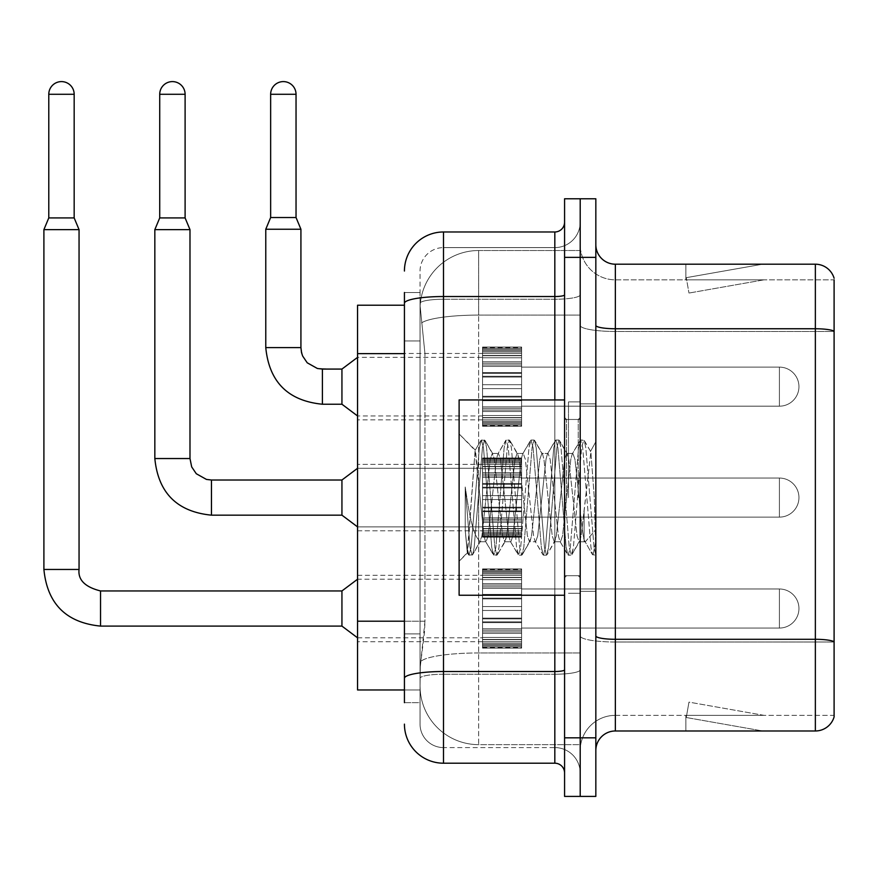 <?xml version="1.0" encoding="UTF-8"?>
<svg xmlns="http://www.w3.org/2000/svg" width="878" height="878" viewBox="0 0 878 878"><rect width="100%" height="100%" fill="white"/><g stroke="black" fill="none" stroke-linecap="round" stroke-linejoin="round"><path stroke-width="0.66" stroke-dasharray="4.39 3.29" d="M482.549 386.66L482.549 347.6L482.549 386.66M357.555 386.66L357.555 353.461L357.555 386.66M482.549 497.596L482.549 536.656L482.549 497.596M357.555 497.596L357.555 464.385L357.555 497.596M482.549 608.52L482.549 569.46L482.549 608.52M357.555 608.52L357.555 641.73L357.555 608.52M521.609 386.66L521.609 347.6L521.609 386.66M521.609 497.596L521.609 536.656L521.609 497.596M521.609 608.52L521.609 569.46L521.609 608.52M580.204 386.66L580.204 367.125L580.204 386.66M580.204 497.596L580.204 401.894L580.204 497.596M580.204 608.52L580.204 628.055L580.204 608.52M404.429 621.196L424.952 621.196L424.568 631.37L420.299 666.534L424.952 621.196L424.952 353.636L424.952 621.196L357.555 621.196L357.555 689.965M420.299 666.534L420.057 686.058A58.596 58.596 0 0 0 478.642 744.654L580.204 744.654L580.204 652.969L580.204 744.654L478.642 744.654L478.642 652.969L478.642 744.654A58.596 58.596 0 0 1 420.057 686.058L420.299 666.534M478.642 250.526L580.204 250.526L580.204 315.092L580.204 250.526L478.642 250.526A58.596 58.596 0 0 0 420.134 306.016L424.952 353.636L420.134 306.016A58.596 58.596 0 0 1 478.642 250.526L478.642 315.092L580.204 315.092L580.204 652.969L580.204 315.092L478.642 315.092L478.642 250.526A58.596 58.596 0 0 0 420.134 306.016M420.057 686.058L420.189 689.965L420.057 686.058A58.596 58.596 0 0 0 478.642 744.654M420.189 689.965L404.429 689.965L420.189 689.965M404.429 305.215L357.555 305.215L357.555 621.196M595.833 497.596L595.833 403.847L595.833 591.333L595.833 441.722L595.833 555.17L592.529 554.731L590.971 547.455L582.696 447.725L580.632 440.021L578.569 447.725L570.294 547.455L568.231 555.17L566.167 547.455L557.892 447.725L555.829 440.021L553.766 447.725L545.49 547.455L543.427 555.17L541.364 547.455L533.089 447.725L531.025 440.021L528.962 447.725L520.687 547.455L518.624 555.17L516.56 547.455L508.285 447.725L506.222 440.021L504.159 447.725L495.883 547.455L493.82 555.17L491.757 547.455L483.482 447.725L481.418 440.021L479.355 447.725L471.08 547.455L469.017 555.17L468.512 554.731L466.953 547.455L465.219 530.378L465.219 486.994L466.866 497.596C470.41 521.323 474.339 535.382 478.642 539.772L478.642 497.596L478.642 539.772L479.871 541.737L478.642 539.772C474.339 535.382 470.41 521.323 466.866 497.596L465.219 486.994L470.048 547.455L472.112 555.17L470.048 547.455L465.219 486.994L465.219 530.378L467.294 552.646L465.219 530.378L466.953 547.455L469.017 555.17L471.08 547.455L479.355 447.725L481.418 440.021L483.482 447.725L491.757 547.455L493.315 554.731L485.413 541.188L483.997 535.821L475.108 450.414L467.294 552.646L468.512 554.731L467.294 552.646L459.117 561.272L459.117 497.596L459.117 595.24L459.117 399.94L459.117 561.272L467.623 552.756L475.108 450.414L480.914 440.449L475.108 450.414L459.117 433.908L475.492 450.282L478.642 483.811L478.642 497.596L478.642 483.811L483.997 535.821L485.413 541.188L493.82 555.17L495.883 547.455L504.159 447.725L505.717 440.449L497.815 453.992L496.399 459.359L488.135 535.821L486.072 541.737L488.135 535.821L496.399 459.359L497.815 453.992L506.222 440.021L508.285 447.725L516.56 547.455L518.119 554.731L510.217 541.188L508.801 535.821L500.537 459.359L498.474 453.443L500.537 459.359L508.801 535.821L510.217 541.188L518.624 555.17L520.687 547.455L528.962 447.725L530.521 440.449L522.619 453.992L521.203 459.359L512.939 535.821L510.875 541.737L512.939 535.821L521.203 459.359L522.619 453.992L531.025 440.021L533.089 447.725L541.364 547.455L542.922 554.731L535.02 541.188L533.604 535.821L525.34 459.359L523.277 453.443L525.34 459.359L533.604 535.821L535.02 541.188L543.427 555.17L545.49 547.455L553.766 447.725L555.324 440.449L547.422 453.992L546.006 459.359L537.742 535.821L535.679 541.737L537.742 535.821L546.006 459.359L547.422 453.992L555.829 440.021L557.892 447.725L566.167 547.455L567.726 554.731L559.824 541.188L558.408 535.821L550.144 459.359L548.081 453.443L550.144 459.359L558.408 535.821L559.824 541.188L568.231 555.17L570.294 547.455L578.569 447.725L580.128 440.449L572.226 453.992L570.81 459.359L562.546 535.821L560.482 541.737L562.546 535.821L570.81 459.359L572.226 453.992L580.632 440.021L582.696 447.725L590.971 547.455L592.529 554.731L584.111 539.926C582.487 532.913 580.808 518.799 579.085 497.596L574.947 459.359L572.884 453.443L574.947 459.359L579.085 497.596C580.808 518.799 582.487 532.913 584.111 539.926L584.111 510.864L590.872 451.83L594.285 497.596L595.833 555.006L595.833 403.847L595.833 591.333L595.833 441.722L595.833 550.671L594.285 497.596L590.872 451.83L583.727 440.021L581.664 447.725L573.4 547.455L571.326 555.17L569.262 547.455L560.998 447.725L558.924 440.021L556.861 447.725L548.596 547.455L546.522 555.17L544.459 547.455L536.195 447.725L534.12 440.021L532.057 447.725L523.793 547.455L521.719 555.17L519.655 547.455L511.391 447.725L509.317 440.021L507.254 447.725L498.989 547.455L496.915 555.17L494.852 547.455L486.588 447.725L484.513 440.021L482.45 447.725L474.186 547.455L472.627 554.731L469.017 555.17L472.627 554.731L474.186 547.455L482.45 447.725L484.513 440.021L481.418 440.021L485.029 440.449L486.588 447.725L494.852 547.455L496.915 555.17L493.82 555.17L497.431 554.731L498.989 547.455L507.254 447.725L509.317 440.021L506.222 440.021L509.833 440.449L511.391 447.725L519.655 547.455L521.719 555.17L518.624 555.17L522.234 554.731L523.793 547.455L532.057 447.725L534.12 440.021L531.025 440.021L534.636 440.449L536.195 447.725L544.459 547.455L546.522 555.17L543.427 555.17L547.038 554.731L548.596 547.455L556.861 447.725L558.924 440.021L555.829 440.021L559.44 440.449L560.998 447.725L569.262 547.455L571.326 555.17L568.231 555.17L571.841 554.731L573.4 547.455L581.664 447.725L583.727 440.021L580.632 440.021L584.243 440.449L585.802 447.725L594.066 547.455L595.833 555.17L592.529 554.731L584.111 539.926L584.111 541.737L584.111 510.864L581.148 535.821L579.732 541.188L579.085 541.737L577.011 535.821L568.746 459.359L566.683 453.443L564.609 459.359L556.345 535.821L554.281 541.737L552.207 535.821L543.943 459.359L542.527 453.992L541.88 453.443L539.805 459.359L531.541 535.821L529.478 541.737L527.404 535.821L519.139 459.359L517.076 453.443L515.002 459.359L506.738 535.821L504.674 541.737L502.6 535.821L494.336 459.359L492.273 453.443L490.198 459.359L481.934 535.821L479.871 541.737L486.072 541.737L479.871 541.737L472.627 554.731L480.518 541.188L481.934 535.821L490.198 459.359L492.273 453.443L498.474 453.443L492.273 453.443L485.029 440.449L492.92 453.992L494.336 459.359L502.6 535.821L504.674 541.737L510.875 541.737L504.674 541.737L497.431 554.731L505.322 541.188L506.738 535.821L515.002 459.359L517.076 453.443L523.277 453.443L517.076 453.443L509.833 440.449L517.724 453.992L519.139 459.359L527.404 535.821L529.478 541.737L535.679 541.737L529.478 541.737L522.234 554.731L530.125 541.188L531.541 535.821L539.805 459.359L541.88 453.443L548.081 453.443L541.88 453.443L534.636 440.449L542.527 453.992L543.943 459.359L552.207 535.821L554.281 541.737L560.482 541.737L554.281 541.737L547.038 554.731L554.929 541.188L556.345 535.821L564.609 459.359L566.683 453.443L572.884 453.443L566.683 453.443L559.44 440.449L567.331 453.992L568.746 459.359L577.011 535.821L579.085 541.737L585.319 541.803L584.638 541.199L585.319 541.803L595.833 529.555L595.833 403.847L595.833 497.596M568.483 497.596L568.483 401.894L568.483 497.596M580.204 652.859L580.204 325.365L580.204 652.859M615.357 264.201L815.355 264.201A19.535 19.535 0 0 1 834.1 278.26A19.535 19.535 0 0 0 815.355 264.201L815.355 730.979A19.535 19.535 0 0 0 834.1 716.92L834.1 652.859L834.1 715.35L615.357 715.35L615.357 264.201A19.535 19.535 0 0 1 595.833 244.677L595.833 325.365L595.833 244.677M595.833 750.514L595.833 325.365L595.833 750.514A19.535 19.535 0 0 1 615.357 730.979L615.357 652.859L615.357 715.35L834.1 715.35L834.1 279.83L615.357 279.83A35.153 35.153 0 0 1 580.204 244.677L580.204 325.365L580.204 244.677A35.153 35.153 0 0 0 615.357 279.83L615.357 642.005A35.153 6.102 0 0 1 580.204 635.902A35.153 6.102 0 0 0 615.357 642.005L615.357 279.83A35.153 35.153 0 0 1 580.204 244.677M595.833 635.902A19.535 3.391 0 0 0 615.357 639.294L815.355 639.294A19.535 3.391 180 0 1 834.1 641.73L834.1 279.83L615.357 279.83M580.204 257.364L580.204 198.779L595.833 198.779L595.833 257.364L580.204 257.364L580.204 198.779L564.576 198.779L564.576 257.364L580.204 257.364L580.204 737.816L580.204 257.364M564.576 257.364L564.576 796.401L580.204 796.401L580.204 737.816L580.204 796.401L595.833 796.401L595.833 257.364M761.27 730.737A15.628 15.628 0 0 0 763.981 730.979L685.861 730.979L763.981 730.979A15.628 15.628 0 0 1 761.27 730.737A15.628 15.628 0 0 0 763.981 730.979A15.628 15.628 0 0 1 761.27 730.737A15.628 15.628 0 0 0 763.981 730.979A15.628 15.628 0 0 1 761.27 730.737A15.628 15.628 0 0 0 763.981 730.979A15.628 15.628 0 0 1 761.27 730.737A15.628 15.628 0 0 0 763.981 730.979A15.628 15.628 0 0 1 761.27 730.737A15.628 15.628 0 0 0 763.981 730.979A15.628 15.628 0 0 1 761.27 730.737A15.628 15.628 0 0 0 763.981 730.979A15.628 15.628 0 0 1 761.27 730.737A15.628 15.628 0 0 0 763.981 730.979A15.628 15.628 0 0 1 761.27 730.737A15.628 15.628 0 0 0 763.981 730.979A15.628 15.628 0 0 1 761.27 730.737L686.256 717.513L761.27 730.737M685.861 715.35L685.861 730.979L685.861 715.35L686.64 715.35L686.256 717.513L686.64 715.35L685.861 715.35L685.861 730.979L685.861 715.35L686.64 715.35L686.256 717.513L686.64 715.35L685.861 715.35L685.861 730.979L685.861 715.35L686.64 715.35L686.256 717.513L686.64 715.35L685.861 715.35L685.861 730.979L685.861 715.35L686.64 715.35L686.256 717.513L686.64 715.35L685.861 715.35L685.861 730.979L685.861 715.35L686.64 715.35L686.256 717.513L686.64 715.35L685.861 715.35L685.861 730.979L685.861 715.35L686.64 715.35L686.256 717.513L686.64 715.35L685.861 715.35L685.861 730.979L685.861 715.35L686.64 715.35L686.256 717.513L686.64 715.35L685.861 715.35L685.861 730.979L685.861 715.35L686.64 715.35L686.256 717.513L686.64 715.35L685.861 715.35L685.861 730.979L685.861 715.35L686.64 715.35L686.256 717.513L686.64 715.35L685.861 715.35M815.355 730.979L615.357 730.979M763.981 264.201L685.861 264.201L763.981 264.201A15.628 15.628 0 0 0 761.27 264.443A15.628 15.628 0 0 1 763.981 264.201A15.628 15.628 0 0 0 761.27 264.443A15.628 15.628 0 0 1 763.981 264.201A15.628 15.628 0 0 0 761.27 264.443A15.628 15.628 0 0 1 763.981 264.201A15.628 15.628 0 0 0 761.27 264.443A15.628 15.628 0 0 1 763.981 264.201A15.628 15.628 0 0 0 761.27 264.443A15.628 15.628 0 0 1 763.981 264.201A15.628 15.628 0 0 0 761.27 264.443A15.628 15.628 0 0 1 763.981 264.201A15.628 15.628 0 0 0 761.27 264.443A15.628 15.628 0 0 1 763.981 264.201A15.628 15.628 0 0 0 761.27 264.443A15.628 15.628 0 0 1 763.981 264.201A15.628 15.628 0 0 0 761.27 264.443A15.628 15.628 0 0 1 763.981 264.201M763.981 715.35L686.64 715.35L763.981 715.35L686.64 715.35L763.981 715.35L686.64 715.35L763.981 715.35L686.64 715.35L763.981 715.35L686.64 715.35L763.981 715.35L686.64 715.35L763.981 715.35L686.64 715.35L763.981 715.35L686.64 715.35L763.981 715.35L686.64 715.35L763.981 715.35L688.978 702.126L686.64 715.35L688.978 702.126L686.64 715.35L688.978 702.126L686.64 715.35L688.978 702.126L686.64 715.35L688.978 702.126L686.64 715.35L688.978 702.126L686.64 715.35L688.978 702.126L686.64 715.35L688.978 702.126L686.64 715.35L688.978 702.126L686.64 715.35L688.978 702.126L763.981 715.35M834.1 279.83L834.1 331.467L615.357 331.467A35.153 6.102 0 0 1 580.204 325.365A35.153 6.102 0 0 0 615.357 331.467L834.1 331.467M686.64 279.83L685.861 279.83L686.64 279.83L685.861 279.83L686.64 279.83L685.861 279.83L686.64 279.83L685.861 279.83L686.64 279.83L685.861 279.83L686.64 279.83L685.861 279.83L686.64 279.83L685.861 279.83L686.64 279.83L685.861 279.83L686.64 279.83L685.861 279.83L686.64 279.83L686.256 277.667L761.27 264.443L686.256 277.667L686.64 279.83L686.256 277.667L761.27 264.443L686.256 277.667L686.64 279.83L686.256 277.667L761.27 264.443L686.256 277.667L686.64 279.83L686.256 277.667L761.27 264.443L686.256 277.667L686.64 279.83L686.256 277.667L761.27 264.443L686.256 277.667L686.64 279.83L686.256 277.667L761.27 264.443L686.256 277.667L686.64 279.83L686.256 277.667L761.27 264.443L686.256 277.667L686.64 279.83L686.256 277.667L761.27 264.443L686.256 277.667L686.64 279.83L686.256 277.667L761.27 264.443L686.256 277.667L686.64 279.83L763.981 279.83L686.64 279.83L763.981 279.83L686.64 279.83L763.981 279.83L686.64 279.83L763.981 279.83L686.64 279.83L763.981 279.83L686.64 279.83L763.981 279.83L686.64 279.83L763.981 279.83L686.64 279.83L763.981 279.83L686.64 279.83L763.981 279.83L686.64 279.83L688.978 293.054L686.64 279.83M580.204 750.514A35.153 35.153 0 0 1 615.357 715.35A35.153 35.153 0 0 0 580.204 750.514A35.153 35.153 0 0 1 615.357 715.35M685.861 264.201L685.861 279.83L685.861 264.201M763.981 279.83L688.978 293.054L763.981 279.83M404.429 702.663L420.057 702.663L420.057 292.517L420.057 702.663L404.429 702.663L404.429 633.894L404.429 678.299A39.06 6.783 180 0 1 443.489 671.516L554.819 671.516L554.819 763.201A9.768 9.768 0 0 1 564.576 772.969L564.576 222.211L564.576 772.969M404.429 724.141A39.06 39.06 0 0 0 443.489 763.201L443.489 747.584A23.432 23.432 0 0 1 420.057 724.141L420.057 303.316L420.057 724.141A23.432 23.432 0 0 0 443.489 747.584L554.819 747.584L554.819 685.081L554.819 747.584L443.489 747.584L443.489 674.227L554.819 674.227L554.819 685.081L554.819 674.227A25.385 4.412 0 0 0 580.204 669.826L580.204 294.843L580.204 669.826A25.385 4.412 0 0 1 554.819 674.227L554.819 299.244L554.819 674.227L443.489 674.227L443.489 247.607L554.819 247.607A25.385 25.385 0 0 0 580.204 222.211L580.204 294.843L580.204 222.211A25.385 25.385 0 0 1 554.819 247.607L554.819 299.244L554.819 247.607A25.385 25.385 0 0 0 580.204 222.211M564.576 497.596L564.576 399.94L564.576 497.596M420.057 271.039A23.432 23.432 0 0 1 443.489 247.607A23.432 23.432 0 0 0 420.057 271.039L420.057 303.316L420.057 271.039A23.432 23.432 0 0 1 443.489 247.607L443.489 231.979A39.06 39.06 0 0 0 404.429 271.039A39.06 39.06 0 0 1 443.489 231.979L554.819 231.979A9.768 9.768 0 0 0 564.576 222.211A9.768 9.768 0 0 1 554.819 231.979L554.819 671.516A9.768 1.701 -0 0 0 564.576 669.826M443.489 763.201L554.819 763.201M404.429 340.938L404.429 633.894L404.429 303.316L404.429 340.938L420.057 340.938L404.429 340.938M404.429 292.517L420.057 292.517L404.429 292.517L404.429 678.299M443.489 247.607L554.819 247.607M580.204 772.969A25.385 25.385 0 0 0 554.819 747.584A25.385 25.385 0 0 1 580.204 772.969A25.385 25.385 0 0 0 554.819 747.584M580.204 628.055L779.412 628.055L779.412 608.52L779.412 628.055A19.535 19.535 0 0 0 798.947 608.52A19.535 19.535 0 0 0 779.412 588.995A19.535 19.535 0 0 1 798.947 608.52A19.535 19.535 0 0 1 779.412 628.055A19.535 19.535 0 0 0 798.947 608.52A19.535 19.535 0 0 0 779.412 588.995A19.535 19.535 0 0 1 798.947 608.52A19.535 19.535 0 0 1 779.412 628.055A19.535 19.535 0 0 0 798.947 608.52A19.535 19.535 0 0 0 779.412 588.995A19.535 19.535 0 0 1 798.947 608.52A19.535 19.535 0 0 1 779.412 628.055A19.535 19.535 0 0 0 798.947 608.52A19.535 19.535 0 0 0 779.412 588.995A19.535 19.535 0 0 1 798.947 608.52A19.535 19.535 0 0 1 779.412 628.055A19.535 19.535 0 0 0 798.947 608.52A19.535 19.535 0 0 0 779.412 588.995A19.535 19.535 0 0 1 798.947 608.52A19.535 19.535 0 0 1 779.412 628.055A19.535 19.535 0 0 0 798.947 608.52A19.535 19.535 0 0 0 779.412 588.995A19.535 19.535 0 0 1 798.947 608.52A19.535 19.535 0 0 1 779.412 628.055A19.535 19.535 0 0 0 798.947 608.52A19.535 19.535 0 0 0 779.412 588.995A19.535 19.535 0 0 1 798.947 608.52A19.535 19.535 0 0 1 779.412 628.055A19.535 19.535 0 0 0 798.947 608.52A19.535 19.535 0 0 0 779.412 588.995A19.535 19.535 0 0 1 798.947 608.52A19.535 19.535 0 0 1 779.412 628.055A19.535 19.535 0 0 0 798.947 608.52A19.535 19.535 0 0 0 779.412 588.995L779.412 628.055L779.412 588.995L779.412 628.055L779.412 588.995L779.412 628.055L779.412 588.995L779.412 628.055L779.412 588.995L779.412 628.055L779.412 588.995L779.412 628.055L779.412 588.995L779.412 628.055L779.412 588.995L779.412 628.055L779.412 588.995L779.412 628.055L779.412 588.995L779.412 628.055L779.412 588.995L779.412 628.055L779.412 588.995L779.412 628.055L779.412 588.995L779.412 628.055L779.412 588.995L779.412 628.055L779.412 588.995L779.412 628.055L779.412 588.995L779.412 628.055L779.412 588.995L580.204 588.995M74.169 217.92L74.169 94.286L74.169 217.92L74.169 94.286L74.169 217.92L74.169 94.286L74.169 217.92L74.169 94.286L74.169 217.92L74.169 94.286L74.169 217.92L74.169 94.286L74.169 217.92L74.169 94.286L74.169 217.92L74.169 94.286L48.784 94.286L74.169 94.286A12.698 12.698 0 0 0 61.482 81.599A12.698 12.698 0 0 0 48.784 94.286A12.698 12.698 0 0 1 61.482 81.599A12.698 12.698 0 0 1 74.169 94.286A12.698 12.698 0 0 0 61.482 81.599A12.698 12.698 0 0 0 48.784 94.286A12.698 12.698 0 0 1 61.482 81.599A12.698 12.698 0 0 1 74.169 94.286A12.698 12.698 0 0 0 61.482 81.599A12.698 12.698 0 0 0 48.784 94.286A12.698 12.698 0 0 1 61.482 81.599A12.698 12.698 0 0 1 74.169 94.286A12.698 12.698 0 0 0 61.482 81.599A12.698 12.698 0 0 0 48.784 94.286A12.698 12.698 0 0 1 61.482 81.599A12.698 12.698 0 0 1 74.169 94.286A12.698 12.698 0 0 0 61.482 81.599A12.698 12.698 0 0 0 48.784 94.286A12.698 12.698 0 0 1 61.482 81.599A12.698 12.698 0 0 1 74.169 94.286A12.698 12.698 0 0 0 61.482 81.599A12.698 12.698 0 0 0 48.784 94.286A12.698 12.698 0 0 1 61.482 81.599A12.698 12.698 0 0 1 74.169 94.286A12.698 12.698 0 0 0 61.482 81.599A12.698 12.698 0 0 0 48.784 94.286A12.698 12.698 0 0 1 61.482 81.599A12.698 12.698 0 0 1 74.169 94.286A12.698 12.698 0 0 0 61.482 81.599A12.698 12.698 0 0 0 48.784 94.286A12.698 12.698 0 0 1 61.482 81.599A12.698 12.698 0 0 1 74.169 94.286L74.169 217.92L48.784 217.92L74.169 217.92L48.784 217.92L74.169 217.92L48.784 217.92L74.169 217.92L48.784 217.92L74.169 217.92L48.784 217.92L74.169 217.92L48.784 217.92L74.169 217.92L48.784 217.92L74.169 217.92L48.784 217.92L74.169 217.92L48.784 217.92L74.169 217.92L48.784 217.92L74.169 217.92L48.784 217.92L74.169 217.92L48.784 217.92L74.169 217.92L48.784 217.92L74.169 217.92L48.784 217.92L74.169 217.92L48.784 217.92L74.169 217.92L48.784 217.92L61.482 217.92L48.784 217.92L43.9 229.63L79.053 229.63L43.9 229.63L79.053 229.63L43.9 229.63L79.053 229.63L43.9 229.63L79.053 229.63L43.9 229.63L79.053 229.63L43.9 229.63L79.053 229.63L43.9 229.63L79.053 229.63L43.9 229.63L79.053 229.63L43.9 229.63L79.053 229.63L43.9 229.63L79.053 229.63L43.9 229.63L79.053 229.63L43.9 229.63L79.053 229.63L43.9 229.63L79.053 229.63L43.9 229.63L79.053 229.63L43.9 229.63L79.053 229.63L43.9 229.63L79.053 229.63L43.9 229.63L43.9 569.46L43.9 229.63L43.9 569.46L43.9 229.63L43.9 569.46L43.9 229.63L43.9 569.46L43.9 229.63L43.9 569.46L43.9 229.63L43.9 569.46L43.9 229.63L43.9 569.46L43.9 229.63L43.9 569.46L43.9 229.63L79.053 229.63L79.053 569.46L79.053 229.63L79.053 569.46L79.053 229.63L79.053 569.46L79.053 229.63L79.053 569.46L79.053 229.63L79.053 569.46L79.053 229.63L79.053 569.46L79.053 229.63L79.053 569.46L79.053 229.63L79.053 569.46L79.053 229.63L74.169 217.92L79.053 229.63M341.937 626.102L357.555 637.823L341.937 626.102L100.542 626.102L341.937 626.102L357.555 637.823L341.937 626.102L100.542 626.102L341.937 626.102L357.555 637.823L341.937 626.102L100.542 626.102L341.937 626.102L357.555 637.823L341.937 626.102L100.542 626.102L341.937 626.102L357.555 637.823L341.937 626.102L100.542 626.102L341.937 626.102L357.555 637.823L341.937 626.102L100.542 626.102L341.937 626.102L357.555 637.823L341.937 626.102L100.542 626.102L341.937 626.102L357.555 637.823L341.937 626.102L100.542 626.102L100.542 608.52L100.542 626.102L341.937 626.102L341.937 590.949L341.937 626.102L341.937 590.949L341.937 626.102L341.937 590.949L341.937 626.102L341.937 590.949L341.937 626.102L341.937 590.949L341.937 626.102L341.937 590.949L341.937 626.102L341.937 590.949L341.937 626.102L341.937 590.949L341.937 626.102L341.937 590.949L341.937 626.102L341.937 590.949L341.937 626.102L341.937 590.949L341.937 626.102L341.937 590.949L341.937 626.102L341.937 590.949L341.937 626.102L341.937 590.949L341.937 626.102L341.937 590.949L341.937 626.102L341.937 590.949L341.937 608.52L341.937 590.949L100.542 590.949L100.542 626.102L100.542 590.949L100.542 626.102L100.542 590.949L100.542 626.102L100.542 590.949L100.542 626.102L100.542 590.949L100.542 626.102L100.542 590.949L100.542 626.102L100.542 590.949L100.542 626.102L100.542 590.949L100.542 626.102L100.542 590.949L100.542 626.102L100.542 590.949L100.542 626.102L100.542 590.949L100.542 626.102L100.542 590.949L100.542 626.102L100.542 590.949L100.542 626.102L100.542 590.949L100.542 626.102L100.542 590.949L100.542 626.102L100.542 590.949L341.937 590.949L357.555 579.228L482.549 579.228M74.169 94.286L48.784 94.286L48.784 217.92L43.9 229.63M482.549 646.79L482.549 644.419L482.549 648.118L482.549 646.79L521.609 646.79L521.609 643.212L482.549 643.212L482.549 648.118L482.549 643.212L521.609 643.212L521.609 648.118L521.609 643.212L521.609 648.118L521.609 643.212L482.549 643.212L482.549 644.419L521.609 644.419L521.609 648.118L521.609 641.708L521.609 648.118L521.609 643.212L521.609 645.582L521.609 643.212L482.549 643.212L482.549 645.582L482.549 641.708L482.549 645.582L521.609 645.626L521.609 639.689L521.609 648.118L521.609 637.395L521.609 648.118L521.609 643.212L482.549 643.212L521.609 643.212L521.609 648.118L521.609 637.395L521.609 648.118L521.609 643.212L482.549 643.212L482.549 644.419L521.609 644.419L521.609 648.118L521.609 633.378L521.609 648.118L521.609 643.212L521.609 645.582L521.609 643.212L482.549 643.212L482.549 645.582L521.609 645.626L521.609 631.919L521.609 648.118L521.609 628.758L521.609 648.118L521.609 643.212L482.549 643.212L521.609 643.212L521.609 648.118L521.609 628.758L521.609 648.118L521.609 643.212L482.549 643.212L482.549 646.79L521.609 646.79L521.609 648.118L521.609 621.843L521.609 648.118L521.609 643.212L482.549 643.212L482.549 645.582L521.609 645.582L521.609 643.212L521.609 648.118L521.609 618.134L521.609 648.118L521.609 643.212L521.609 645.582L521.609 643.212L482.549 643.212L521.609 643.212L521.609 648.118L521.609 618.134L521.609 648.118L521.609 643.212L521.609 645.582L521.609 643.212L482.549 643.212L482.549 645.582L521.609 645.582L521.609 610.473L521.609 648.118L521.609 606.566L521.609 648.118L521.609 643.212L482.549 643.212L521.609 643.212L521.609 648.118L521.609 598.148L521.609 648.118L521.609 643.212L482.549 643.212L482.549 644.419L521.609 644.419L521.609 648.118L521.609 646.79L482.549 646.79L482.549 644.419L521.609 644.419L521.609 643.212L521.609 646.79L482.549 646.79L482.549 648.118L521.609 648.118L521.609 598.148L521.609 648.118L482.549 648.118L482.549 644.419L482.549 648.118L482.549 645.626L482.549 648.118L521.609 648.118L482.549 648.118L482.549 646.79L521.609 646.79L482.549 646.79L482.549 643.212L482.549 645.582L482.549 643.212L521.609 643.212L521.609 645.582L521.609 643.212L482.549 643.212L482.549 644.419L521.609 644.419L482.549 644.419L482.549 639.689L482.549 641.708L521.609 641.708L521.609 595.196L521.609 645.582L521.609 594.428L521.609 641.708L482.549 641.708L482.549 645.582L521.609 645.626L482.549 645.582L482.549 648.118L521.609 648.118L482.549 648.118L482.549 646.79L521.609 646.79L482.549 646.79L482.549 643.212L482.549 645.582L482.549 643.212L521.609 643.212L521.609 644.419L482.549 644.419L521.609 644.419L482.549 644.419L482.549 637.395L482.549 639.689L521.609 639.689L521.609 586.833L521.609 639.689L482.549 639.689L482.549 641.708L521.609 641.708L482.549 641.708L482.549 645.582L521.609 645.626L482.549 645.582L482.549 648.118L521.609 648.118L482.549 648.118L482.549 646.79L521.609 646.79L482.549 646.79L482.549 643.212L482.549 644.419L521.609 644.419L482.549 644.419L482.549 637.395L482.549 639.414L482.549 637.395L521.609 637.395L521.609 639.414L521.609 586.833L521.609 639.414L521.609 637.395L482.549 637.395L482.549 639.689L521.609 639.689L482.549 639.689L482.549 641.708L521.609 641.708L482.549 641.708L482.549 645.582L521.609 645.626L482.549 645.582L482.549 648.118L521.609 648.118L482.549 648.118L482.549 646.79L521.609 646.79L482.549 646.79L482.549 643.212L521.609 643.212L521.609 645.582L482.549 645.626L482.549 643.212L482.549 644.419L521.609 644.419L482.549 644.419L482.549 633.378L482.549 639.414L521.609 639.414L521.609 585.132L521.609 639.414L482.549 639.414L482.549 637.395L521.609 637.395L482.549 637.395L482.549 639.689L521.609 639.689L482.549 639.689L482.549 641.708L521.609 641.708L482.549 641.708L482.549 645.582L521.609 645.626L482.549 645.582L521.609 645.582L482.549 645.626L482.549 648.118L521.609 648.118L482.549 648.118L482.549 646.79L521.609 646.79L482.549 646.79L482.549 643.212L482.549 645.582L482.549 643.212L521.609 643.212L482.549 643.212L482.549 644.419L521.609 644.419L482.549 644.419L482.549 631.919L482.549 633.378L521.609 633.378L521.609 583.672L521.609 633.378L482.549 633.378L482.549 639.414L521.609 639.414L482.549 639.414L482.549 637.395L521.609 637.395L482.549 637.395L482.549 639.689L521.609 639.689L482.549 639.689L482.549 641.708L521.609 641.708L482.549 641.708L482.549 645.582L521.609 645.626L482.549 645.582L521.609 645.582L482.549 645.626L482.549 648.118L521.609 648.118L482.549 648.118L482.549 646.79L521.609 646.79L482.549 646.79L482.549 643.212L482.549 645.582L482.549 643.212L521.609 643.212L521.609 644.419L482.549 644.419L482.549 628.758L482.549 631.919L521.609 631.919L521.609 577.636L521.609 631.919L482.549 631.919L482.549 633.378L521.609 633.378L482.549 633.378L482.549 639.414L521.609 639.414L482.549 639.414L482.549 637.395L521.609 637.395L482.549 637.395L482.549 639.689L521.609 639.689L482.549 639.689L482.549 641.708L521.609 641.708L482.549 641.708L482.549 645.582L521.609 645.626L482.549 645.582L521.609 645.582L482.549 645.626L482.549 648.118L521.609 648.118L482.549 648.118L482.549 646.79L521.609 646.79L482.549 646.79L482.549 643.212L482.549 644.419L521.609 644.419L482.549 644.419L482.549 628.758L482.549 630.217L482.549 628.758L521.609 628.758L521.609 630.217L521.609 577.636L521.609 630.217L521.609 628.758L482.549 628.758L482.549 631.919L521.609 631.919L482.549 631.919L482.549 633.378L521.609 633.378L482.549 633.378L482.549 639.414L521.609 639.414L482.549 639.414L482.549 637.395L521.609 637.395L482.549 637.395L482.549 639.689L521.609 639.689L482.549 639.689L482.549 641.708L521.609 641.708L482.549 641.708L482.549 645.582L521.609 645.626L482.549 645.582L521.609 645.582L482.549 645.626L482.549 648.118L521.609 648.118L482.549 648.118L482.549 646.79L521.609 646.79L482.549 646.79L482.549 643.212L521.609 643.212L521.609 645.582L482.549 645.626L482.549 643.212L482.549 644.419L521.609 644.419L482.549 644.419L482.549 622.623L482.549 630.217L521.609 630.217L521.609 577.351L521.609 630.217L482.549 630.217L482.549 628.758L521.609 628.758L482.549 628.758L482.549 631.919L521.609 631.919L482.549 631.919L482.549 633.378L521.609 633.378L482.549 633.378L482.549 639.414L521.609 639.414L482.549 639.414L482.549 637.395L521.609 637.395L482.549 637.395L482.549 639.689L521.609 639.689L482.549 639.689L482.549 641.708L521.609 641.708L482.549 641.708L482.549 645.582L521.609 645.582L482.549 645.582L482.549 648.118L521.609 648.118L482.549 648.118L482.549 646.79L521.609 646.79L482.549 646.79L482.549 643.212L482.549 645.582L482.549 643.212L521.609 643.212L482.549 643.212L482.549 644.419L521.609 644.419L482.549 644.419L482.549 621.843L482.549 622.623L521.609 622.623L521.609 575.342L521.609 622.623L482.549 622.623L482.549 630.217L521.609 630.217L482.549 630.217L482.549 628.758L521.609 628.758L482.549 628.758L482.549 631.919L521.609 631.919L482.549 631.919L482.549 633.378L521.609 633.378L482.549 633.378L482.549 639.414L521.609 639.414L482.549 639.414L482.549 637.395L521.609 637.395L482.549 637.395L482.549 639.689L521.609 639.689L482.549 639.689L482.549 641.708L521.609 641.708L482.549 641.708L482.549 645.582L521.609 645.626L482.549 645.582L482.549 648.118L521.609 648.118L482.549 648.118L482.549 646.79L521.609 646.79L482.549 646.79L482.549 643.212L482.549 645.582L482.549 643.212L521.609 643.212L521.609 644.419L482.549 644.419L521.609 644.419L482.549 644.419L482.549 618.134L482.549 621.843L521.609 621.843L521.609 571.468L521.609 621.843L482.549 621.843L482.549 622.623L521.609 622.623L482.549 622.623L482.549 630.217L521.609 630.217L482.549 630.217L482.549 628.758L521.609 628.758L482.549 628.758L482.549 631.919L521.609 631.919L482.549 631.919L482.549 633.378L521.609 633.378L482.549 633.378L482.549 639.414L521.609 639.414L482.549 639.414L482.549 637.395L521.609 637.395L482.549 637.395L482.549 639.689L521.609 639.689L482.549 639.689L482.549 641.708L521.609 641.708L482.549 641.708L482.549 645.582L521.609 645.626L482.549 645.582L482.549 648.118L521.609 648.118L482.549 648.118L482.549 646.79L521.609 646.79L482.549 646.79L482.549 643.212L482.549 644.419L521.609 644.419L482.549 644.419L482.549 618.134L482.549 618.902L482.549 618.134L521.609 618.134L521.609 618.902L521.609 571.468L521.609 618.902L521.609 618.134L482.549 618.134L482.549 621.843L521.609 621.843L482.549 621.843L482.549 622.623L521.609 622.623L482.549 622.623L482.549 630.217L521.609 630.217L482.549 630.217L482.549 628.758L521.609 628.758L482.549 628.758L482.549 631.919L521.609 631.919L482.549 631.919L482.549 633.378L521.609 633.378L482.549 633.378L482.549 639.414L521.609 639.414L482.549 639.414L482.549 637.395L521.609 637.395L482.549 637.395L482.549 639.689L521.609 639.689L482.549 639.689L482.549 641.708L521.609 641.708L482.549 641.708L482.549 645.582L521.609 645.626L482.549 645.582L482.549 648.118L521.609 648.118L482.549 648.118L482.549 646.79L521.609 646.79L482.549 646.79L482.549 643.212L521.609 643.212L521.609 645.582L482.549 645.626L482.549 643.212L482.549 644.419L521.609 644.419L482.549 644.419L482.549 610.473L482.549 618.902L521.609 618.902L521.609 571.468L521.609 618.902L482.549 618.902L482.549 618.134L521.609 618.134L482.549 618.134L482.549 621.843L521.609 621.843L482.549 621.843L482.549 622.623L521.609 622.623L482.549 622.623L482.549 630.217L521.609 630.217L482.549 630.217L482.549 628.758L521.609 628.758L482.549 628.758L482.549 631.919L521.609 631.919L482.549 631.919L482.549 633.378L521.609 633.378L482.549 633.378L482.549 639.414L521.609 639.414L482.549 639.414L482.549 637.395L521.609 637.395L482.549 637.395L482.549 639.689L521.609 639.689L482.549 639.689L482.549 641.708L521.609 641.708L482.549 641.708L482.549 645.582L521.609 645.626L482.549 645.582L521.609 645.582L482.549 645.626L482.549 648.118L521.609 648.118L482.549 648.118L482.549 646.79L521.609 646.79L482.549 646.79L482.549 643.212L482.549 645.582L482.549 643.212L521.609 643.212L482.549 643.212L482.549 644.419L521.609 644.419L482.549 644.419L482.549 606.566L482.549 610.473L521.609 610.473L521.609 570.261L521.609 610.473L482.549 610.473L521.609 610.473L482.549 610.473L482.549 618.902L521.609 618.902L482.549 618.902L482.549 618.134L521.609 618.134L482.549 618.134L482.549 621.843L521.609 621.843L482.549 621.843L482.549 622.623L521.609 622.623L482.549 622.623L482.549 630.217L521.609 630.217L482.549 630.217L482.549 628.758L521.609 628.758L482.549 628.758L482.549 631.919L521.609 631.919L482.549 631.919L482.549 633.378L521.609 633.378L482.549 633.378L482.549 639.414L521.609 639.414L482.549 639.414L482.549 637.395L521.609 637.395L482.549 637.395L482.549 639.689L521.609 639.689L482.549 639.689L482.549 641.708L521.609 641.708L482.549 641.708L482.549 645.582L521.609 645.626L482.549 645.582L521.609 645.582L482.549 645.626L482.549 648.118L521.609 648.118L482.549 648.118L482.549 646.79L521.609 646.79L482.549 646.79L482.549 643.212L482.549 645.582L482.549 643.212L521.609 643.212L521.609 644.419L482.549 644.419L482.549 598.148L482.549 606.566L521.609 606.566L521.609 568.922L521.609 606.566L482.549 606.566L521.609 606.566L482.549 606.566L482.549 610.473L521.609 610.473L482.549 610.473L521.609 610.473L482.549 610.473L482.549 618.902L521.609 618.902L482.549 618.902L482.549 618.134L521.609 618.134L482.549 618.134L482.549 621.843L521.609 621.843L482.549 621.843L482.549 622.623L521.609 622.623L482.549 622.623L482.549 630.217L521.609 630.217L482.549 630.217L482.549 628.758L521.609 628.758L482.549 628.758L482.549 631.919L521.609 631.919L482.549 631.919L482.549 633.378L521.609 633.378L482.549 633.378L482.549 639.414L521.609 639.414L482.549 639.414L482.549 637.395L521.609 637.395L482.549 637.395L482.549 639.689L521.609 639.689L482.549 639.689L482.549 641.708L521.609 641.708L482.549 641.708L482.549 645.582L521.609 645.626L482.549 645.582L521.609 645.582L482.549 645.626L482.549 648.118L521.609 648.118L482.549 648.118L482.549 646.79L521.609 646.79L482.549 646.79M482.549 598.917L482.549 595.196L482.549 598.917L521.609 598.917L521.609 568.922L521.609 598.917L521.609 568.922L521.609 598.917L482.549 598.917L482.549 598.148L521.609 598.148L482.549 598.148L482.549 606.566L482.549 594.428L482.549 595.196L521.609 595.196L521.609 568.922L521.609 595.196L482.549 595.196L482.549 598.917L521.609 598.917L482.549 598.917L482.549 598.148L521.609 598.148L482.549 598.148L482.549 606.566L521.609 606.566L482.549 606.566L521.609 606.566L482.549 606.566L482.549 586.833L482.549 594.428L521.609 594.428L521.609 568.922L521.609 594.428L482.549 594.428L482.549 595.196L521.609 595.196L482.549 595.196L482.549 598.917L521.609 598.917L482.549 598.917L482.549 598.148L521.609 598.148L482.549 598.148L482.549 606.566L521.609 606.566L482.549 606.566L521.609 606.566L482.549 606.566L482.549 610.473L521.609 610.473L482.549 610.473L521.609 610.473L482.549 610.473L482.549 586.833L482.549 588.293L482.549 586.833L521.609 586.833L521.609 588.293L521.609 568.922L521.609 588.293L521.609 586.833L482.549 586.833L482.549 594.428L521.609 594.428L482.549 594.428L482.549 595.196L521.609 595.196L482.549 595.196L482.549 598.917L521.609 598.917L482.549 598.917L482.549 598.148L521.609 598.148L482.549 598.148L482.549 606.566L521.609 606.566L482.549 606.566L521.609 606.566L482.549 606.566L482.549 610.473L521.609 610.473L482.549 610.473L521.609 610.473L482.549 610.473L482.549 618.902L521.609 618.902L482.549 618.902L482.549 585.132L482.549 588.293L521.609 588.293L521.609 568.922L521.609 588.293L482.549 588.293L482.549 586.833L521.609 586.833L482.549 586.833L482.549 594.428L521.609 594.428L482.549 594.428L482.549 595.196L521.609 595.196L482.549 595.196L482.549 598.917L521.609 598.917L482.549 598.917L482.549 598.148L521.609 598.148L482.549 598.148L482.549 606.566L521.609 606.566L482.549 606.566L521.609 606.566L482.549 606.566L482.549 610.473L521.609 610.473L482.549 610.473L521.609 610.473L482.549 610.473L482.549 618.902L521.609 618.902L482.549 618.902L482.549 618.134L521.609 618.134L482.549 618.134L482.549 583.672L482.549 585.132L521.609 585.132L521.609 568.922L521.609 585.132L482.549 585.132L482.549 588.293L521.609 588.293L482.549 588.293L482.549 586.833L521.609 586.833L482.549 586.833L482.549 594.428L521.609 594.428L482.549 594.428L482.549 595.196L521.609 595.196L482.549 595.196L482.549 598.917L521.609 598.917L482.549 598.917L482.549 598.148L521.609 598.148L482.549 598.148L482.549 606.566L521.609 606.566L482.549 606.566L521.609 606.566L482.549 606.566L482.549 610.473L521.609 610.473L482.549 610.473L521.609 610.473L482.549 610.473L482.549 618.902L521.609 618.902L482.549 618.902L482.549 618.134L521.609 618.134L482.549 618.134L482.549 621.843L521.609 621.843L482.549 621.843L482.549 577.636L482.549 583.672L521.609 583.672L521.609 568.922L521.609 583.672L482.549 583.672L482.549 585.132L521.609 585.132L482.549 585.132L482.549 588.293L521.609 588.293L482.549 588.293L482.549 586.833L521.609 586.833L482.549 586.833L482.549 594.428L521.609 594.428L482.549 594.428L482.549 595.196L521.609 595.196L482.549 595.196L482.549 598.917L521.609 598.917L482.549 598.917L482.549 598.148L521.609 598.148L482.549 598.148L482.549 606.566L521.609 606.566L482.549 606.566L521.609 606.566L482.549 606.566L482.549 610.473L521.609 610.473L482.549 610.473L521.609 610.473L482.549 610.473L482.549 618.902L521.609 618.902L482.549 618.902L482.549 618.134L521.609 618.134L482.549 618.134L482.549 621.843L521.609 621.843L482.549 621.843L482.549 622.623L521.609 622.623L482.549 622.623L482.549 577.636L482.549 579.656L482.549 577.636L521.609 577.636L521.609 579.656L521.609 568.922L521.609 579.656L521.609 577.636L482.549 577.636L482.549 583.672L521.609 583.672L482.549 583.672L482.549 585.132L521.609 585.132L482.549 585.132L482.549 588.293L521.609 588.293L482.549 588.293L482.549 586.833L521.609 586.833L482.549 586.833L482.549 594.428L521.609 594.428L482.549 594.428L482.549 595.196L521.609 595.196L482.549 595.196L482.549 598.917L521.609 598.917L482.549 598.917L482.549 598.148L521.609 598.148L482.549 598.148L482.549 606.566L521.609 606.566L482.549 606.566L521.609 606.566L482.549 606.566L482.549 610.473L521.609 610.473L482.549 610.473L521.609 610.473L482.549 610.473L482.549 618.902L521.609 618.902L482.549 618.902L482.549 618.134L521.609 618.134L482.549 618.134L482.549 621.843L521.609 621.843L482.549 621.843L482.549 622.623L521.609 622.623L482.549 622.623L482.549 630.217L521.609 630.217L482.549 630.217L482.549 577.351L482.549 579.656L521.609 579.656L521.609 568.922L521.609 579.656L482.549 579.656L482.549 577.636L521.609 577.636L482.549 577.636L482.549 583.672L521.609 583.672L482.549 583.672L482.549 585.132L521.609 585.132L482.549 585.132L482.549 588.293L521.609 588.293L482.549 588.293L482.549 586.833L521.609 586.833L482.549 586.833L482.549 594.428L521.609 594.428L482.549 594.428L482.549 595.196L521.609 595.196L482.549 595.196L482.549 598.917L521.609 598.917L482.549 598.917L482.549 598.148L521.609 598.148L482.549 598.148L482.549 606.566L521.609 606.566L482.549 606.566L521.609 606.566L482.549 606.566L482.549 610.473L521.609 610.473L482.549 610.473L521.609 610.473L482.549 610.473L482.549 618.902L521.609 618.902L482.549 618.902L482.549 618.134L521.609 618.134L482.549 618.134L482.549 621.843L521.609 621.843L482.549 621.843L482.549 622.623L521.609 622.623L482.549 622.623L482.549 630.217L521.609 630.217L482.549 630.217L482.549 628.758L521.609 628.758L482.549 628.758L482.549 575.342L482.549 577.351L521.609 577.351L521.609 568.922L521.609 577.351L482.549 577.351L482.549 579.656L521.609 579.656L482.549 579.656L482.549 577.636L521.609 577.636L482.549 577.636L482.549 583.672L521.609 583.672L482.549 583.672L482.549 585.132L521.609 585.132L482.549 585.132L482.549 588.293L521.609 588.293L482.549 588.293L482.549 586.833L521.609 586.833L482.549 586.833L482.549 594.428L521.609 594.428L482.549 594.428L482.549 595.196L521.609 595.196L482.549 595.196L482.549 598.917L521.609 598.917L482.549 598.917L482.549 598.148L521.609 598.148L482.549 598.148L482.549 606.566L521.609 606.566L482.549 606.566L521.609 606.566L482.549 606.566L482.549 610.473L521.609 610.473L482.549 610.473L521.609 610.473L482.549 610.473L482.549 618.902L521.609 618.902L482.549 618.902L482.549 618.134L521.609 618.134L482.549 618.134L482.549 621.843L521.609 621.843L482.549 621.843L482.549 622.623L521.609 622.623L482.549 622.623L482.549 630.217L521.609 630.217L482.549 630.217L482.549 628.758L521.609 628.758L482.549 628.758L482.549 631.919L521.609 631.919L482.549 631.919L482.549 571.468L482.549 575.342L521.609 575.342L521.609 568.922L521.609 575.342L482.549 575.342L482.549 577.351L521.609 577.351L482.549 577.351L482.549 579.656L521.609 579.656L482.549 579.656L482.549 577.636L521.609 577.636L482.549 577.636L482.549 583.672L521.609 583.672L482.549 583.672L482.549 585.132L521.609 585.132L482.549 585.132L482.549 588.293L521.609 588.293L482.549 588.293L482.549 586.833L521.609 586.833L482.549 586.833L482.549 594.428L521.609 594.428L482.549 594.428L482.549 595.196L521.609 595.196L482.549 595.196L482.549 598.917L521.609 598.917L482.549 598.917L482.549 598.148L521.609 598.148L482.549 598.148L482.549 606.566L521.609 606.566L482.549 606.566L521.609 606.566L482.549 606.566L482.549 610.473L521.609 610.473L482.549 610.473L521.609 610.473L482.549 610.473L482.549 618.902L521.609 618.902L482.549 618.902L482.549 618.134L521.609 618.134L482.549 618.134L482.549 621.843L521.609 621.843L482.549 621.843L482.549 622.623L521.609 622.623L482.549 622.623L482.549 630.217L521.609 630.217L482.549 630.217L482.549 628.758L521.609 628.758L482.549 628.758L482.549 631.919L521.609 631.919L482.549 631.919L482.549 633.378L521.609 633.378L482.549 633.378L482.549 571.468L482.549 573.839L482.549 571.468L521.609 571.468L521.609 573.839L521.609 568.922L521.609 573.839L521.609 571.468L482.549 571.468L482.549 575.342L521.609 575.342L482.549 575.342L482.549 577.351L521.609 577.351L482.549 577.351L482.549 579.656L521.609 579.656L482.549 579.656L482.549 577.636L521.609 577.636L482.549 577.636L482.549 583.672L521.609 583.672L482.549 583.672L482.549 585.132L521.609 585.132L482.549 585.132L482.549 588.293L521.609 588.293L482.549 588.293L482.549 586.833L521.609 586.833L482.549 586.833L482.549 594.428L521.609 594.428L482.549 594.428L482.549 595.196L521.609 595.196L482.549 595.196L482.549 598.917L521.609 598.917L482.549 598.917L482.549 598.148L521.609 598.148L482.549 598.148L482.549 606.566L521.609 606.566L482.549 606.566L521.609 606.566L482.549 606.566L482.549 610.473L521.609 610.473L482.549 610.473L521.609 610.473L482.549 610.473L482.549 618.902L521.609 618.902L482.549 618.902L482.549 618.134L521.609 618.134L482.549 618.134L482.549 621.843L521.609 621.843L482.549 621.843L482.549 622.623L521.609 622.623L482.549 622.623L482.549 630.217L521.609 630.217L482.549 630.217L482.549 628.758L521.609 628.758L482.549 628.758L482.549 631.919L521.609 631.919L482.549 631.919L482.549 633.378L521.609 633.378L482.549 633.378L482.549 639.414L521.609 639.414L482.549 639.414L482.549 571.468L482.549 573.839L482.549 572.632L482.549 573.839L521.609 573.839L521.609 568.922L521.609 573.839L482.549 573.839L482.549 571.468L521.609 571.468L482.549 571.468L482.549 575.342L521.609 575.342L482.549 575.342L482.549 577.351L521.609 577.351L482.549 577.351L482.549 579.656L521.609 579.656L482.549 579.656L482.549 577.636L521.609 577.636L482.549 577.636L482.549 583.672L521.609 583.672L482.549 583.672L482.549 585.132L521.609 585.132L482.549 585.132L482.549 588.293L521.609 588.293L482.549 588.293L482.549 586.833L521.609 586.833L482.549 586.833L482.549 594.428L521.609 594.428L482.549 594.428L482.549 595.196L521.609 595.196L482.549 595.196L482.549 598.917L521.609 598.917L482.549 598.917L482.549 598.148L521.609 598.148L482.549 598.148L482.549 606.566L521.609 606.566L482.549 606.566L521.609 606.566L482.549 606.566L482.549 610.473L521.609 610.473L482.549 610.473L521.609 610.473L482.549 610.473L482.549 618.902L521.609 618.902L482.549 618.902L482.549 618.134L521.609 618.134L482.549 618.134L482.549 621.843L521.609 621.843L482.549 621.843L482.549 622.623L521.609 622.623L482.549 622.623L482.549 630.217L521.609 630.217L482.549 630.217L482.549 628.758L521.609 628.758L482.549 628.758L482.549 631.919L521.609 631.919L482.549 631.919L482.549 633.378L521.609 633.378L482.549 633.378L482.549 639.414L521.609 639.414L482.549 639.414L482.549 637.395L521.609 637.395L482.549 637.395L482.549 639.689L482.549 570.261L482.549 572.632L521.609 572.632L521.609 568.922L521.609 572.632L482.549 572.632L482.549 573.839L521.609 573.839L482.549 573.839L482.549 571.468L521.609 571.468L482.549 571.468L482.549 575.342L521.609 575.342L482.549 575.342L482.549 577.351L521.609 577.351L482.549 577.351L482.549 579.656L521.609 579.656L482.549 579.656L482.549 577.636L521.609 577.636L482.549 577.636L482.549 583.672L521.609 583.672L482.549 583.672L482.549 585.132L521.609 585.132L482.549 585.132L482.549 588.293L521.609 588.293L482.549 588.293L482.549 586.833L521.609 586.833L482.549 586.833L482.549 594.428L521.609 594.428L482.549 594.428L482.549 595.196L521.609 595.196L482.549 595.196L482.549 598.917L521.609 598.917L482.549 598.917L482.549 598.148L521.609 598.148L482.549 598.148L482.549 606.566L521.609 606.566L482.549 606.566L521.609 606.566L482.549 606.566L482.549 610.473L521.609 610.473L482.549 610.473L521.609 610.473L482.549 610.473L482.549 618.902L521.609 618.902L482.549 618.902L482.549 618.134L521.609 618.134L482.549 618.134L482.549 621.843L521.609 621.843L482.549 621.843L482.549 622.623L521.609 622.623L482.549 622.623L482.549 630.217L521.609 630.217L482.549 630.217L482.549 628.758L521.609 628.758L482.549 628.758L482.549 631.919L521.609 631.919L482.549 631.919L482.549 633.378L521.609 633.378L482.549 633.378L482.549 639.414L521.609 639.414L482.549 639.414L482.549 637.395L521.609 637.395L482.549 637.395L482.549 639.689L521.609 639.689L482.549 639.689L482.549 568.922L482.549 570.261L521.609 570.261L521.609 568.922L521.609 571.413L521.609 568.922L521.609 570.261L482.549 570.261L482.549 572.632L521.609 572.632L482.549 572.632L482.549 573.839L521.609 573.839L482.549 573.839L482.549 571.468L521.609 571.468L482.549 571.468L482.549 575.342L521.609 575.342L482.549 575.342L482.549 577.351L521.609 577.351L482.549 577.351L482.549 579.656L521.609 579.656L482.549 579.656L482.549 577.636L521.609 577.636L482.549 577.636L482.549 583.672L521.609 583.672L482.549 583.672L482.549 585.132L521.609 585.132L482.549 585.132L482.549 588.293L521.609 588.293L482.549 588.293L482.549 586.833L521.609 586.833L482.549 586.833L482.549 594.428L521.609 594.428L482.549 594.428L482.549 595.196L521.609 595.196L482.549 595.196L482.549 598.917L521.609 598.917L482.549 598.917L482.549 598.148L521.609 598.148L482.549 598.148L482.549 606.566L521.609 606.566L482.549 606.566L521.609 606.566L482.549 606.566L482.549 610.473L521.609 610.473L482.549 610.473L521.609 610.473L482.549 610.473L482.549 618.902L521.609 618.902L482.549 618.902L482.549 618.134L521.609 618.134L482.549 618.134L482.549 621.843L521.609 621.843L482.549 621.843L482.549 622.623L521.609 622.623L482.549 622.623L482.549 630.217L521.609 630.217L482.549 630.217L482.549 628.758L521.609 628.758L482.549 628.758L482.549 631.919L521.609 631.919L482.549 631.919L482.549 633.378L521.609 633.378L482.549 633.378L482.549 639.414L521.609 639.414L482.549 639.414L482.549 637.395L521.609 637.395L482.549 637.395L482.549 639.689L521.609 639.689L482.549 639.689L482.549 641.708L521.609 641.708L482.549 641.708L482.549 645.582L482.549 568.922L482.549 571.413L482.549 568.922L521.609 568.922L521.609 571.413L521.609 568.922L482.549 568.922L482.549 570.261L521.609 570.261L482.549 570.261L482.549 572.632L521.609 572.632L482.549 572.632L482.549 573.839L521.609 573.839L482.549 573.839L482.549 571.468L521.609 571.468L482.549 571.468L482.549 575.342L521.609 575.342L482.549 575.342L482.549 577.351L521.609 577.351L482.549 577.351L482.549 579.656L521.609 579.656L482.549 579.656L482.549 577.636L521.609 577.636L482.549 577.636L482.549 583.672L521.609 583.672L482.549 583.672L482.549 585.132L521.609 585.132L482.549 585.132L482.549 588.293L521.609 588.293L482.549 588.293L482.549 586.833L521.609 586.833L482.549 586.833L482.549 594.428L521.609 594.428L482.549 594.428L482.549 595.196L521.609 595.196L482.549 595.196L482.549 598.917L521.609 598.917L482.549 598.917L482.549 598.148L521.609 598.148L482.549 598.148L482.549 606.566L521.609 606.566L482.549 606.566L521.609 606.566L482.549 606.566L482.549 610.473L521.609 610.473L482.549 610.473L521.609 610.473L482.549 610.473L482.549 618.902L521.609 618.902L482.549 618.902L482.549 618.134L521.609 618.134L482.549 618.134L482.549 621.843L521.609 621.843L482.549 621.843L482.549 622.623L521.609 622.623L482.549 622.623L482.549 630.217L521.609 630.217L482.549 630.217L482.549 628.758L521.609 628.758L482.549 628.758L482.549 631.919L521.609 631.919L482.549 631.919L482.549 633.378L521.609 633.378L482.549 633.378L482.549 639.414L521.609 639.414L482.549 639.414L482.549 637.395L521.609 637.395L482.549 637.395L482.549 639.689L521.609 639.689L482.549 639.689L482.549 641.708L521.609 641.708L482.549 641.708L482.549 645.582L521.609 645.626L482.549 645.582L521.609 645.582L482.549 645.626L482.549 648.118L482.549 643.212L521.609 643.212L521.609 645.582L482.549 645.626L482.549 568.922L482.549 571.413L521.609 571.413L482.549 571.413L482.549 568.922L521.609 568.922L482.549 568.922L482.549 570.261L521.609 570.261L482.549 570.261L482.549 572.632L521.609 572.632L482.549 572.632L482.549 573.839L521.609 573.839L482.549 573.839L482.549 571.468L521.609 571.468L482.549 571.468L482.549 575.342L521.609 575.342L482.549 575.342L482.549 577.351L521.609 577.351L482.549 577.351L482.549 579.656L521.609 579.656L482.549 579.656L482.549 577.636L521.609 577.636L482.549 577.636L482.549 583.672L521.609 583.672L482.549 583.672L482.549 585.132L521.609 585.132L482.549 585.132L482.549 588.293L521.609 588.293L482.549 588.293L482.549 586.833L521.609 586.833L482.549 586.833L482.549 594.428L521.609 594.428L482.549 594.428L482.549 595.196L521.609 595.196L482.549 595.196L482.549 598.917L521.609 598.917L482.549 598.917M185.104 94.286L185.104 217.92L185.104 94.286L185.104 217.92L185.104 94.286L185.104 217.92L185.104 94.286L185.104 217.92L185.104 94.286L185.104 217.92L185.104 94.286L185.104 217.92L185.104 94.286L185.104 217.92L185.104 94.286L159.719 94.286A12.698 12.698 0 0 1 172.406 81.599A12.698 12.698 0 0 1 185.104 94.286A12.698 12.698 0 0 0 172.406 81.599A12.698 12.698 0 0 0 159.719 94.286A12.698 12.698 0 0 1 172.406 81.599A12.698 12.698 0 0 1 185.104 94.286A12.698 12.698 0 0 0 172.406 81.599A12.698 12.698 0 0 0 159.719 94.286A12.698 12.698 0 0 1 172.406 81.599A12.698 12.698 0 0 1 185.104 94.286A12.698 12.698 0 0 0 172.406 81.599A12.698 12.698 0 0 0 159.719 94.286A12.698 12.698 0 0 1 172.406 81.599A12.698 12.698 0 0 1 185.104 94.286A12.698 12.698 0 0 0 172.406 81.599A12.698 12.698 0 0 0 159.719 94.286A12.698 12.698 0 0 1 172.406 81.599A12.698 12.698 0 0 1 185.104 94.286A12.698 12.698 0 0 0 172.406 81.599A12.698 12.698 0 0 0 159.719 94.286A12.698 12.698 0 0 1 172.406 81.599A12.698 12.698 0 0 1 185.104 94.286A12.698 12.698 0 0 0 172.406 81.599A12.698 12.698 0 0 0 159.719 94.286A12.698 12.698 0 0 1 172.406 81.599A12.698 12.698 0 0 1 185.104 94.286A12.698 12.698 0 0 0 172.406 81.599A12.698 12.698 0 0 0 159.719 94.286A12.698 12.698 0 0 1 172.406 81.599A12.698 12.698 0 0 1 185.104 94.286L185.104 217.92L159.719 217.92L185.104 217.92L159.719 217.92L185.104 217.92L159.719 217.92L185.104 217.92L159.719 217.92L185.104 217.92L159.719 217.92L185.104 217.92L159.719 217.92L185.104 217.92L159.719 217.92L185.104 217.92L159.719 217.92L185.104 217.92L159.719 217.92L185.104 217.92L159.719 217.92L185.104 217.92L159.719 217.92L185.104 217.92L159.719 217.92L185.104 217.92L159.719 217.92L185.104 217.92L159.719 217.92L185.104 217.92L159.719 217.92L172.406 217.92L159.719 217.92L154.835 229.63L189.988 229.63L154.835 229.63L189.988 229.63L154.835 229.63L189.988 229.63L154.835 229.63L189.988 229.63L154.835 229.63L189.988 229.63L154.835 229.63L189.988 229.63L154.835 229.63L189.988 229.63L154.835 229.63L189.988 229.63L154.835 229.63L189.988 229.63L154.835 229.63L189.988 229.63L154.835 229.63L189.988 229.63L154.835 229.63L189.988 229.63L154.835 229.63L189.988 229.63L154.835 229.63L189.988 229.63L154.835 229.63L189.988 229.63L154.835 229.63L189.988 229.63L189.988 458.535L154.835 458.535L189.988 458.535L154.835 458.535L189.988 458.535L154.835 458.535L189.988 458.535L154.835 458.535L189.988 458.535L154.835 458.535L189.988 458.535L154.835 458.535L189.988 458.535L154.835 458.535L189.988 458.535L154.835 458.535L189.988 458.535L154.835 458.535L189.988 458.535L154.835 458.535L189.988 458.535L154.835 458.535L189.988 458.535L154.835 458.535L189.988 458.535L154.835 458.535L189.988 458.535L154.835 458.535L189.988 458.535L154.835 458.535L189.988 458.535L154.835 458.535L154.835 229.63L154.835 458.535L154.835 229.63L159.719 217.92L154.835 229.63L154.835 458.535L154.835 229.63L159.719 217.92L154.835 229.63L154.835 458.535L154.835 229.63L159.719 217.92L154.835 229.63L154.835 458.535L154.835 229.63L159.719 217.92L154.835 229.63L154.835 458.535L154.835 229.63L159.719 217.92L154.835 229.63L154.835 458.535L154.835 229.63L159.719 217.92L154.835 229.63L154.835 458.535L154.835 229.63L159.719 217.92L154.835 229.63M779.412 517.12A19.535 19.535 0 0 0 798.947 497.596A19.535 19.535 0 0 0 779.412 478.06A19.535 19.535 0 0 1 798.947 497.596A19.535 19.535 0 0 1 779.412 517.12A19.535 19.535 0 0 0 798.947 497.596A19.535 19.535 0 0 0 779.412 478.06A19.535 19.535 0 0 1 798.947 497.596A19.535 19.535 0 0 1 779.412 517.12A19.535 19.535 0 0 0 798.947 497.596A19.535 19.535 0 0 0 779.412 478.06A19.535 19.535 0 0 1 798.947 497.596A19.535 19.535 0 0 1 779.412 517.12A19.535 19.535 0 0 0 798.947 497.596A19.535 19.535 0 0 0 779.412 478.06A19.535 19.535 0 0 1 798.947 497.596A19.535 19.535 0 0 1 779.412 517.12A19.535 19.535 0 0 0 798.947 497.596A19.535 19.535 0 0 0 779.412 478.06A19.535 19.535 0 0 1 798.947 497.596A19.535 19.535 0 0 1 779.412 517.12A19.535 19.535 0 0 0 798.947 497.596A19.535 19.535 0 0 0 779.412 478.06A19.535 19.535 0 0 1 798.947 497.596A19.535 19.535 0 0 1 779.412 517.12A19.535 19.535 0 0 0 798.947 497.596A19.535 19.535 0 0 0 779.412 478.06A19.535 19.535 0 0 1 798.947 497.596A19.535 19.535 0 0 1 779.412 517.12A19.535 19.535 0 0 0 798.947 497.596A19.535 19.535 0 0 0 779.412 478.06A19.535 19.535 0 0 1 798.947 497.596A19.535 19.535 0 0 1 779.412 517.12L779.412 478.06L779.412 517.12L779.412 478.06L779.412 517.12L779.412 478.06L779.412 517.12L779.412 478.06L779.412 517.12L779.412 478.06L779.412 517.12L779.412 478.06L779.412 517.12L779.412 478.06L779.412 517.12L779.412 478.06L779.412 517.12L779.412 478.06L779.412 517.12L779.412 478.06L779.412 517.12L779.412 478.06L779.412 517.12L779.412 478.06L779.412 517.12L779.412 478.06L779.412 517.12L779.412 478.06L779.412 517.12L779.412 478.06L779.412 517.12L779.412 478.06L779.412 517.12L521.609 517.12L779.412 517.12M211.466 480.046L211.466 515.166L341.937 515.166L357.555 526.888L341.937 515.166L211.466 515.166L341.937 515.166L357.555 526.888L341.937 515.166L211.466 515.166L341.937 515.166L357.555 526.888L341.937 515.166L211.466 515.166L341.937 515.166L357.555 526.888L341.937 515.166L211.466 515.166L341.937 515.166L357.555 526.888L341.937 515.166L211.466 515.166L341.937 515.166L357.555 526.888L341.937 515.166L211.466 515.166L341.937 515.166L357.555 526.888L341.937 515.166L211.466 515.166L211.466 497.596L211.466 515.166L341.937 515.166L341.937 480.014L341.937 515.166L341.937 480.014L341.937 515.166L341.937 480.014L341.937 515.166L341.937 480.014L341.937 515.166L341.937 480.014L341.937 515.166L341.937 480.014L341.937 515.166L341.937 480.014L341.937 515.166L341.937 480.014L341.937 515.166L341.937 480.014L341.937 515.166L341.937 480.014L341.937 515.166L341.937 480.014L341.937 515.166L341.937 480.014L341.937 515.166L341.937 480.014L341.937 515.166L341.937 480.014L341.937 515.166L341.937 480.014L341.937 497.596L341.937 480.014L211.466 480.014L211.466 515.166L211.466 480.014L211.466 515.166L211.466 480.014L211.466 515.166L211.466 480.014L211.466 515.166L211.466 480.014L211.466 515.166L211.466 480.014L211.466 515.166L211.466 480.014L211.466 515.166L211.466 480.014L211.466 515.166L211.466 480.014L211.466 515.166L211.466 480.014L211.466 515.166L211.466 480.014L211.466 515.166L211.466 480.014L211.466 515.166L211.466 480.014L211.466 515.166L211.466 480.014L211.466 515.166L211.466 480.014L206.44 479.421L196.277 473.725L191.689 466.909L189.988 458.535L189.988 229.63L185.104 217.92L189.988 229.63L189.988 458.535L191.689 466.909L196.277 473.725L206.44 479.421L211.466 480.014L341.937 480.014L357.555 468.292L482.549 468.292L357.555 468.292L482.549 468.292L357.555 468.292L482.549 468.292L357.555 468.292L482.549 468.292L357.555 468.292L482.549 468.292L357.555 468.292L482.549 468.292L357.555 468.292L482.549 468.292L357.555 468.292L482.549 468.292L357.555 468.292L341.937 480.014L211.466 480.014L206.44 479.421L196.277 473.725L191.689 466.909L189.988 458.535L189.988 229.63L185.104 217.92L189.988 229.63L189.988 458.535L191.689 466.909L196.277 473.725L206.44 479.421L211.466 480.014L341.937 480.014L357.555 468.292L341.937 480.014L211.466 480.014L206.44 479.421L196.277 473.725L191.689 466.909L189.988 458.535L189.988 229.63L185.104 217.92L189.988 229.63L189.988 458.535L191.689 466.909L196.277 473.725L206.44 479.421L211.466 480.014L341.937 480.014L357.555 468.292L341.937 480.014L211.466 480.014L206.44 479.421L196.277 473.725L191.689 466.909L189.988 458.535L189.988 229.63L185.104 217.92L189.988 229.63L189.988 458.535L191.689 466.909L196.277 473.725L206.44 479.421L211.466 480.014L341.937 480.014L357.555 468.292L341.937 480.014L211.466 480.014L206.44 479.421L196.277 473.725L191.689 466.909L189.988 458.535L189.988 229.63L185.104 217.92L189.988 229.63L189.988 458.535L191.689 466.909L196.277 473.725L206.44 479.421L211.466 480.014L341.937 480.014L357.555 468.292L341.937 480.014L211.466 480.014L206.44 479.421L196.277 473.725L191.689 466.909L189.988 458.535L189.988 229.63L185.104 217.92L189.988 229.63L189.988 458.535L191.689 466.909L196.277 473.725L206.44 479.421L211.466 480.014L341.937 480.014L357.555 468.292L341.937 480.014L211.466 480.014L206.44 479.421L196.277 473.725L191.689 466.909L189.988 458.535L189.988 229.63L185.104 217.92L189.988 229.63L189.988 458.535L191.689 466.909L196.277 473.725L206.44 479.421L211.466 480.014L341.937 480.014L357.555 468.292L341.937 480.014L211.466 480.014L206.44 479.421L196.277 473.725L191.689 466.909L189.988 458.535M159.719 94.286L159.719 217.92M482.549 535.854L482.549 533.484L482.549 537.193L482.549 535.854L521.609 535.854L521.609 532.277L482.549 532.277L482.549 534.647L482.549 532.277L521.609 532.277L521.609 537.193L521.609 532.277L521.609 534.647L521.609 532.277L482.549 532.277L482.549 533.484L521.609 533.484L521.609 537.193L521.609 530.773L521.609 534.647L521.609 532.277L482.549 532.277L482.549 534.647L482.549 530.773L482.549 534.647L521.609 534.647L521.609 528.765L521.609 537.193L521.609 526.46L521.609 534.647L521.609 532.277L482.549 532.277L521.609 532.277L521.609 537.193L521.609 526.46L521.609 534.647L521.609 532.277L482.549 532.277L482.549 533.484L521.609 533.484L521.609 537.193L521.609 522.443L521.609 534.647L521.609 532.277L482.549 532.277L482.549 534.647L521.609 534.647L521.609 520.983L521.609 537.193L521.609 517.822L521.609 534.647L521.609 532.277L482.549 532.277L521.609 532.277L521.609 537.193L521.609 517.822L521.609 534.647L521.609 532.277L482.549 532.277L482.549 535.854L521.609 535.854L521.609 537.193L521.609 511.687L521.609 534.647L521.609 532.277L482.549 532.277L482.549 534.647L482.549 532.277L521.609 532.277L521.609 537.193L521.609 510.919L521.609 534.647L521.609 532.277L482.549 532.277L482.549 528.765L482.549 530.773L521.609 530.773L521.609 507.199L521.609 537.193L521.609 499.549L521.609 534.647L521.609 532.277L482.549 532.277L521.609 532.277L521.609 537.193L521.609 495.642L521.609 534.647L521.609 532.277L482.549 532.277L482.549 533.484L521.609 533.484L521.609 537.193L521.609 534.702L521.609 537.193L521.609 535.854L482.549 535.854L482.549 533.484L521.609 533.484L521.609 532.277L521.609 535.854L482.549 535.854L482.549 537.193L482.549 534.702L482.549 537.193L521.609 537.193L521.609 534.702L521.609 537.193L482.549 537.193L482.549 533.484L482.549 537.193L482.549 534.702L521.609 534.702L482.549 534.702L482.549 537.193L521.609 537.193L482.549 537.193L482.549 535.854L521.609 535.854L482.549 535.854L482.549 532.277L482.549 534.647L521.609 534.647L521.609 487.213L521.609 534.647L521.609 487.213L521.609 534.647L521.609 532.277L482.549 532.277L521.609 532.277L521.609 533.484L482.549 533.484L521.609 533.484L482.549 533.484L482.549 537.193L482.549 534.702L521.609 534.702L482.549 534.702L482.549 537.193L521.609 537.193L482.549 537.193L482.549 535.854L521.609 535.854L482.549 535.854L482.549 532.277L482.549 533.484L521.609 533.484L482.549 533.484L482.549 537.193L482.549 534.702L521.609 534.702L482.549 534.702L482.549 537.193L521.609 537.193L482.549 537.193L482.549 535.854L521.609 535.854L482.549 535.854L482.549 532.277L482.549 534.647L521.609 534.647L521.609 484.272L521.609 530.773L482.549 530.773L482.549 534.647L482.549 532.277L521.609 532.277L521.609 534.647L482.549 534.647L482.549 526.46L482.549 528.765L521.609 528.765L521.609 483.493L521.609 528.765L482.549 528.765L482.549 530.773L521.609 530.773L482.549 530.773L482.549 534.647L521.609 534.647L482.549 534.647L482.549 532.277L482.549 533.484L521.609 533.484L482.549 533.484L482.549 537.193L482.549 534.702L521.609 534.702L482.549 534.702L482.549 537.193L521.609 537.193L482.549 537.193L482.549 535.854L521.609 535.854L482.549 535.854L482.549 526.46L482.549 528.479L482.549 526.46L521.609 526.46L521.609 528.479L521.609 475.898L521.609 528.479L521.609 526.46L482.549 526.46L482.549 528.765L521.609 528.765L482.549 528.765L482.549 530.773L521.609 530.773L482.549 530.773L482.549 534.647L521.609 534.647L482.549 534.647L482.549 532.277L521.609 532.277L482.549 532.277L482.549 533.484L521.609 533.484L482.549 533.484L482.549 537.193L482.549 534.702L521.609 534.702L482.549 534.702L482.549 537.193L521.609 537.193L482.549 537.193L482.549 535.854L521.609 535.854L482.549 535.854L482.549 522.443L482.549 528.479L521.609 528.479L521.609 475.898L521.609 528.479L482.549 528.479L482.549 526.46L521.609 526.46L482.549 526.46L482.549 528.765L521.609 528.765L482.549 528.765L482.549 530.773L521.609 530.773L482.549 530.773L482.549 534.647L521.609 534.647L482.549 534.647L482.549 532.277L521.609 532.277L521.609 533.484L482.549 533.484L482.549 537.193L482.549 534.702L521.609 534.702L482.549 534.702L482.549 537.193L521.609 537.193L482.549 537.193L482.549 535.854L521.609 535.854L482.549 535.854L482.549 532.277L482.549 533.484L521.609 533.484L482.549 533.484L482.549 537.193L482.549 534.702L521.609 534.702L482.549 534.702L482.549 537.193L521.609 537.193L482.549 537.193L482.549 535.854L521.609 535.854L482.549 535.854L482.549 520.983L482.549 522.443L521.609 522.443L521.609 474.197L521.609 522.443L482.549 522.443L482.549 528.479L521.609 528.479L482.549 528.479L482.549 526.46L521.609 526.46L482.549 526.46L482.549 528.765L521.609 528.765L482.549 528.765L482.549 530.773L521.609 530.773L482.549 530.773L482.549 534.647L521.609 534.647L482.549 534.647L482.549 532.277L521.609 532.277L521.609 534.647L482.549 534.647L482.549 517.822L482.549 520.983L521.609 520.983L521.609 472.737L521.609 520.983L482.549 520.983L482.549 522.443L521.609 522.443L482.549 522.443L482.549 528.479L521.609 528.479L482.549 528.479L482.549 526.46L521.609 526.46L482.549 526.46L482.549 528.765L521.609 528.765L482.549 528.765L482.549 530.773L521.609 530.773L482.549 530.773L482.549 534.647L482.549 532.277L482.549 533.484L521.609 533.484L482.549 533.484L482.549 537.193L482.549 534.702L521.609 534.702L482.549 534.702L482.549 537.193L521.609 537.193L482.549 537.193L482.549 535.854L521.609 535.854L482.549 535.854L482.549 517.822L482.549 519.282L482.549 517.822L521.609 517.822L521.609 519.282L521.609 466.701L521.609 519.282L521.609 517.822L482.549 517.822L482.549 520.983L521.609 520.983L482.549 520.983L482.549 522.443L521.609 522.443L482.549 522.443L482.549 528.479L521.609 528.479L482.549 528.479L482.549 526.46L521.609 526.46L482.549 526.46L482.549 528.765L521.609 528.765L482.549 528.765L482.549 530.773L521.609 530.773L482.549 530.773L482.549 534.647L521.609 534.647L482.549 534.647L482.549 532.277L521.609 532.277L482.549 532.277L482.549 533.484L521.609 533.484L482.549 533.484L482.549 537.193L482.549 534.702L521.609 534.702L482.549 534.702L482.549 537.193L521.609 537.193L482.549 537.193L482.549 535.854L521.609 535.854L482.549 535.854L482.549 511.687L482.549 519.282L521.609 519.282L521.609 466.701L521.609 519.282L482.549 519.282L482.549 517.822L521.609 517.822L482.549 517.822L482.549 520.983L521.609 520.983L482.549 520.983L482.549 522.443L521.609 522.443L482.549 522.443L482.549 528.479L521.609 528.479L482.549 528.479L482.549 526.46L521.609 526.46L482.549 526.46L482.549 528.765L521.609 528.765L482.549 528.765L482.549 530.773L521.609 530.773L482.549 530.773L482.549 534.647L521.609 534.647L482.549 534.647L482.549 532.277L521.609 532.277L521.609 533.484L482.549 533.484L521.609 533.484L482.549 533.484L482.549 537.193L482.549 534.702L521.609 534.702L482.549 534.702L482.549 537.193L521.609 537.193L482.549 537.193L482.549 535.854L521.609 535.854L482.549 535.854L482.549 532.277L482.549 533.484L521.609 533.484L482.549 533.484L482.549 537.193L482.549 534.702L521.609 534.702L482.549 534.702L482.549 537.193L521.609 537.193L482.549 537.193L482.549 535.854L521.609 535.854L482.549 535.854L482.549 510.919L482.549 511.687L521.609 511.687L521.609 466.427L521.609 511.687L482.549 511.687L482.549 519.282L521.609 519.282L482.549 519.282L482.549 517.822L521.609 517.822L482.549 517.822L482.549 520.983L521.609 520.983L482.549 520.983L482.549 522.443L521.609 522.443L482.549 522.443L482.549 528.479L521.609 528.479L482.549 528.479L482.549 526.46L521.609 526.46L482.549 526.46L482.549 528.765L521.609 528.765L482.549 528.765L482.549 530.773L521.609 530.773L482.549 530.773L482.549 534.647L521.609 534.647L482.549 534.647L482.549 532.277L521.609 532.277L521.609 534.647L482.549 534.647L482.549 507.199L482.549 510.919L521.609 510.919L521.609 464.407L521.609 510.919L482.549 510.919L482.549 511.687L521.609 511.687L482.549 511.687L482.549 519.282L521.609 519.282L482.549 519.282L482.549 517.822L521.609 517.822L482.549 517.822L482.549 520.983L521.609 520.983L482.549 520.983L482.549 522.443L521.609 522.443L482.549 522.443L482.549 528.479L521.609 528.479L482.549 528.479L482.549 526.46L521.609 526.46L482.549 526.46L482.549 528.765L521.609 528.765L482.549 528.765L482.549 530.773L521.609 530.773L482.549 530.773L482.549 534.647L521.609 534.647L482.549 534.647L482.549 532.277L482.549 533.484L521.609 533.484L482.549 533.484L482.549 537.193L482.549 534.702L521.609 534.702L482.549 534.702L482.549 537.193L521.609 537.193L482.549 537.193L482.549 535.854L521.609 535.854L482.549 535.854L482.549 507.199L482.549 507.967L482.549 507.199L521.609 507.199L521.609 507.967L521.609 460.533L521.609 507.967L521.609 507.199L482.549 507.199L482.549 510.919L521.609 510.919L482.549 510.919L482.549 511.687L521.609 511.687L482.549 511.687L482.549 519.282L521.609 519.282L482.549 519.282L482.549 517.822L521.609 517.822L482.549 517.822L482.549 520.983L521.609 520.983L482.549 520.983L482.549 522.443L521.609 522.443L482.549 522.443L482.549 528.479L521.609 528.479L482.549 528.479L482.549 526.46L521.609 526.46L482.549 526.46L482.549 528.765L521.609 528.765L482.549 528.765L482.549 530.773L521.609 530.773L482.549 530.773L482.549 534.647L521.609 534.647L482.549 534.647L482.549 532.277L521.609 532.277L482.549 532.277L482.549 533.484L521.609 533.484L482.549 533.484L482.549 537.193L482.549 534.702L521.609 534.702L482.549 534.702L482.549 537.193L521.609 537.193L482.549 537.193L482.549 535.854L521.609 535.854L482.549 535.854L482.549 499.549L482.549 507.967L521.609 507.967L521.609 460.533L521.609 507.967L482.549 507.967L482.549 507.199L521.609 507.199L482.549 507.199L482.549 510.919L521.609 510.919L482.549 510.919L482.549 511.687L521.609 511.687L482.549 511.687L482.549 519.282L521.609 519.282L482.549 519.282L482.549 517.822L521.609 517.822L482.549 517.822L482.549 520.983L521.609 520.983L482.549 520.983L482.549 522.443L521.609 522.443L482.549 522.443L482.549 528.479L521.609 528.479L482.549 528.479L482.549 526.46L521.609 526.46L482.549 526.46L482.549 528.765L521.609 528.765L482.549 528.765L482.549 530.773L521.609 530.773L482.549 530.773L482.549 534.647L521.609 534.647L482.549 534.647L482.549 532.277L521.609 532.277L521.609 533.484L482.549 533.484L482.549 537.193L482.549 534.702L521.609 534.702L482.549 534.702L482.549 537.193L521.609 537.193L482.549 537.193L482.549 535.854L521.609 535.854L482.549 535.854M482.549 495.642L482.549 487.213L482.549 495.642L521.609 495.642L521.609 460.533L521.609 499.549L521.609 459.326L521.609 495.642L482.549 495.642L521.609 495.642L482.549 495.642L482.549 499.549L521.609 499.549L482.549 499.549L521.609 499.549L482.549 499.549L482.549 487.213L482.549 487.981L482.549 487.213L521.609 487.213L521.609 487.981L521.609 457.998L521.609 487.981L521.609 487.213L482.549 487.213L482.549 495.642L521.609 495.642L482.549 495.642L521.609 495.642L482.549 495.642L482.549 499.549L521.609 499.549L482.549 499.549L521.609 499.549L482.549 499.549L482.549 507.967L521.609 507.967L482.549 507.967L482.549 484.272L482.549 487.981L521.609 487.981L521.609 457.998L521.609 487.981L482.549 487.981L482.549 487.213L521.609 487.213L482.549 487.213L482.549 495.642L521.609 495.642L482.549 495.642L521.609 495.642L482.549 495.642L482.549 499.549L521.609 499.549L482.549 499.549L521.609 499.549L482.549 499.549L482.549 507.967L521.609 507.967L482.549 507.967L482.549 507.199L521.609 507.199L482.549 507.199L482.549 483.493L482.549 484.272L521.609 484.272L521.609 457.998L521.609 484.272L482.549 484.272L482.549 487.981L521.609 487.981L482.549 487.981L482.549 487.213L521.609 487.213L482.549 487.213L482.549 495.642L521.609 495.642L482.549 495.642L521.609 495.642L482.549 495.642L482.549 499.549L521.609 499.549L482.549 499.549L521.609 499.549L482.549 499.549L482.549 507.967L521.609 507.967L482.549 507.967L482.549 507.199L521.609 507.199L482.549 507.199L482.549 510.919L521.609 510.919L482.549 510.919L482.549 475.898L482.549 483.493L521.609 483.493L521.609 457.998L521.609 483.493L482.549 483.493L482.549 484.272L521.609 484.272L482.549 484.272L482.549 487.981L521.609 487.981L482.549 487.981L482.549 487.213L521.609 487.213L482.549 487.213L482.549 495.642L521.609 495.642L482.549 495.642L521.609 495.642L482.549 495.642L482.549 499.549L521.609 499.549L482.549 499.549L521.609 499.549L482.549 499.549L482.549 507.967L521.609 507.967L482.549 507.967L482.549 507.199L521.609 507.199L482.549 507.199L482.549 510.919L521.609 510.919L482.549 510.919L482.549 511.687L521.609 511.687L482.549 511.687L482.549 475.898L482.549 477.358L482.549 475.898L521.609 475.898L521.609 477.358L521.609 457.998L521.609 477.358L521.609 475.898L482.549 475.898L482.549 483.493L521.609 483.493L482.549 483.493L482.549 484.272L521.609 484.272L482.549 484.272L482.549 487.981L521.609 487.981L482.549 487.981L482.549 487.213L521.609 487.213L482.549 487.213L482.549 495.642L521.609 495.642L482.549 495.642L521.609 495.642L482.549 495.642L482.549 499.549L521.609 499.549L482.549 499.549L521.609 499.549L482.549 499.549L482.549 507.967L521.609 507.967L482.549 507.967L482.549 507.199L521.609 507.199L482.549 507.199L482.549 510.919L521.609 510.919L482.549 510.919L482.549 511.687L521.609 511.687L482.549 511.687L482.549 519.282L521.609 519.282L482.549 519.282L482.549 474.197L482.549 477.358L521.609 477.358L521.609 457.998L521.609 477.358L482.549 477.358L482.549 475.898L521.609 475.898L482.549 475.898L482.549 483.493L521.609 483.493L482.549 483.493L482.549 484.272L521.609 484.272L482.549 484.272L482.549 487.981L521.609 487.981L482.549 487.981L482.549 487.213L521.609 487.213L482.549 487.213L482.549 495.642L521.609 495.642L482.549 495.642L521.609 495.642L482.549 495.642L482.549 499.549L521.609 499.549L482.549 499.549L521.609 499.549L482.549 499.549L482.549 507.967L521.609 507.967L482.549 507.967L482.549 507.199L521.609 507.199L482.549 507.199L482.549 510.919L521.609 510.919L482.549 510.919L482.549 511.687L521.609 511.687L482.549 511.687L482.549 519.282L521.609 519.282L482.549 519.282L482.549 517.822L521.609 517.822L482.549 517.822L482.549 472.737L482.549 474.197L521.609 474.197L521.609 457.998L521.609 474.197L482.549 474.197L482.549 477.358L521.609 477.358L482.549 477.358L482.549 475.898L521.609 475.898L482.549 475.898L482.549 483.493L521.609 483.493L482.549 483.493L482.549 484.272L521.609 484.272L482.549 484.272L482.549 487.981L521.609 487.981L482.549 487.981L482.549 487.213L521.609 487.213L482.549 487.213L482.549 495.642L521.609 495.642L482.549 495.642L521.609 495.642L482.549 495.642L482.549 499.549L521.609 499.549L482.549 499.549L521.609 499.549L482.549 499.549L482.549 507.967L521.609 507.967L482.549 507.967L482.549 507.199L521.609 507.199L482.549 507.199L482.549 510.919L521.609 510.919L482.549 510.919L482.549 511.687L521.609 511.687L482.549 511.687L482.549 519.282L521.609 519.282L482.549 519.282L482.549 517.822L521.609 517.822L482.549 517.822L482.549 520.983L521.609 520.983L482.549 520.983L482.549 466.701L482.549 472.737L521.609 472.737L521.609 457.998L521.609 472.737L482.549 472.737L482.549 474.197L521.609 474.197L482.549 474.197L482.549 477.358L521.609 477.358L482.549 477.358L482.549 475.898L521.609 475.898L482.549 475.898L482.549 483.493L521.609 483.493L482.549 483.493L482.549 484.272L521.609 484.272L482.549 484.272L482.549 487.981L521.609 487.981L482.549 487.981L482.549 487.213L521.609 487.213L482.549 487.213L482.549 495.642L521.609 495.642L482.549 495.642L521.609 495.642L482.549 495.642L482.549 499.549L521.609 499.549L482.549 499.549L521.609 499.549L482.549 499.549L482.549 507.967L521.609 507.967L482.549 507.967L482.549 507.199L521.609 507.199L482.549 507.199L482.549 510.919L521.609 510.919L482.549 510.919L482.549 511.687L521.609 511.687L482.549 511.687L482.549 519.282L521.609 519.282L482.549 519.282L482.549 517.822L521.609 517.822L482.549 517.822L482.549 520.983L521.609 520.983L482.549 520.983L482.549 522.443L521.609 522.443L482.549 522.443L482.549 466.701L482.549 468.72L482.549 466.701L521.609 466.701L521.609 468.72L521.609 457.998L521.609 468.72L521.609 466.701L482.549 466.701L482.549 472.737L521.609 472.737L482.549 472.737L482.549 474.197L521.609 474.197L482.549 474.197L482.549 477.358L521.609 477.358L482.549 477.358L482.549 475.898L521.609 475.898L482.549 475.898L482.549 483.493L521.609 483.493L482.549 483.493L482.549 484.272L521.609 484.272L482.549 484.272L482.549 487.981L521.609 487.981L482.549 487.981L482.549 487.213L521.609 487.213L482.549 487.213L482.549 495.642L521.609 495.642L482.549 495.642L521.609 495.642L482.549 495.642L482.549 499.549L521.609 499.549L482.549 499.549L521.609 499.549L482.549 499.549L482.549 507.967L521.609 507.967L482.549 507.967L482.549 507.199L521.609 507.199L482.549 507.199L482.549 510.919L521.609 510.919L482.549 510.919L482.549 511.687L521.609 511.687L482.549 511.687L482.549 519.282L521.609 519.282L482.549 519.282L482.549 517.822L521.609 517.822L482.549 517.822L482.549 520.983L521.609 520.983L482.549 520.983L482.549 522.443L521.609 522.443L482.549 522.443L482.549 528.479L521.609 528.479L482.549 528.479L482.549 466.427L482.549 468.72L521.609 468.72L521.609 457.998L521.609 468.72L482.549 468.72L482.549 466.701L521.609 466.701L482.549 466.701L482.549 472.737L521.609 472.737L482.549 472.737L482.549 474.197L521.609 474.197L482.549 474.197L482.549 477.358L521.609 477.358L482.549 477.358L482.549 475.898L521.609 475.898L482.549 475.898L482.549 483.493L521.609 483.493L482.549 483.493L482.549 484.272L521.609 484.272L482.549 484.272L482.549 487.981L521.609 487.981L482.549 487.981L482.549 487.213L521.609 487.213L482.549 487.213L482.549 495.642L521.609 495.642L482.549 495.642L521.609 495.642L482.549 495.642L482.549 499.549L521.609 499.549L482.549 499.549L521.609 499.549L482.549 499.549L482.549 507.967L521.609 507.967L482.549 507.967L482.549 507.199L521.609 507.199L482.549 507.199L482.549 510.919L521.609 510.919L482.549 510.919L482.549 511.687L521.609 511.687L482.549 511.687L482.549 519.282L521.609 519.282L482.549 519.282L482.549 517.822L521.609 517.822L482.549 517.822L482.549 520.983L521.609 520.983L482.549 520.983L482.549 522.443L521.609 522.443L482.549 522.443L482.549 528.479L521.609 528.479L482.549 528.479L482.549 526.46L521.609 526.46L482.549 526.46L482.549 464.407L482.549 466.427L521.609 466.427L521.609 457.998L521.609 466.427L482.549 466.427L482.549 468.72L521.609 468.72L482.549 468.72L482.549 466.701L521.609 466.701L482.549 466.701L482.549 472.737L521.609 472.737L482.549 472.737L482.549 474.197L521.609 474.197L482.549 474.197L482.549 477.358L521.609 477.358L482.549 477.358L482.549 475.898L521.609 475.898L482.549 475.898L482.549 483.493L521.609 483.493L482.549 483.493L482.549 484.272L521.609 484.272L482.549 484.272L482.549 487.981L521.609 487.981L482.549 487.981L482.549 487.213L521.609 487.213L482.549 487.213L482.549 495.642L521.609 495.642L482.549 495.642L521.609 495.642L482.549 495.642L482.549 499.549L521.609 499.549L482.549 499.549L521.609 499.549L482.549 499.549L482.549 507.967L521.609 507.967L482.549 507.967L482.549 507.199L521.609 507.199L482.549 507.199L482.549 510.919L521.609 510.919L482.549 510.919L482.549 511.687L521.609 511.687L482.549 511.687L482.549 519.282L521.609 519.282L482.549 519.282L482.549 517.822L521.609 517.822L482.549 517.822L482.549 520.983L521.609 520.983L482.549 520.983L482.549 522.443L521.609 522.443L482.549 522.443L482.549 528.479L521.609 528.479L482.549 528.479L482.549 526.46L521.609 526.46L482.549 526.46L482.549 528.765L521.609 528.765L482.549 528.765L482.549 460.533L482.549 464.407L521.609 464.407L521.609 457.998L521.609 464.407L482.549 464.407L482.549 466.427L521.609 466.427L482.549 466.427L482.549 468.72L521.609 468.72L482.549 468.72L482.549 466.701L521.609 466.701L482.549 466.701L482.549 472.737L521.609 472.737L482.549 472.737L482.549 474.197L521.609 474.197L482.549 474.197L482.549 477.358L521.609 477.358L482.549 477.358L482.549 475.898L521.609 475.898L482.549 475.898L482.549 483.493L521.609 483.493L482.549 483.493L482.549 484.272L521.609 484.272L482.549 484.272L482.549 487.981L521.609 487.981L482.549 487.981L482.549 487.213L521.609 487.213L482.549 487.213L482.549 495.642L521.609 495.642L482.549 495.642L521.609 495.642L482.549 495.642L482.549 499.549L521.609 499.549L482.549 499.549L521.609 499.549L482.549 499.549L482.549 507.967L521.609 507.967L482.549 507.967L482.549 507.199L521.609 507.199L482.549 507.199L482.549 510.919L521.609 510.919L482.549 510.919L482.549 511.687L521.609 511.687L482.549 511.687L482.549 519.282L521.609 519.282L482.549 519.282L482.549 517.822L521.609 517.822L482.549 517.822L482.549 520.983L521.609 520.983L482.549 520.983L482.549 522.443L521.609 522.443L482.549 522.443L482.549 528.479L521.609 528.479L482.549 528.479L482.549 526.46L521.609 526.46L482.549 526.46L482.549 528.765L521.609 528.765L482.549 528.765L482.549 530.773L521.609 530.773L482.549 530.773L482.549 460.533L482.549 462.904L482.549 460.533L521.609 460.533L521.609 462.904L521.609 457.998L521.609 462.904L521.609 460.533L482.549 460.533L482.549 464.407L521.609 464.407L482.549 464.407L482.549 466.427L521.609 466.427L482.549 466.427L482.549 468.72L521.609 468.72L482.549 468.72L482.549 466.701L521.609 466.701L482.549 466.701L482.549 472.737L521.609 472.737L482.549 472.737L482.549 474.197L521.609 474.197L482.549 474.197L482.549 477.358L521.609 477.358L482.549 477.358L482.549 475.898L521.609 475.898L482.549 475.898L482.549 483.493L521.609 483.493L482.549 483.493L482.549 484.272L521.609 484.272L482.549 484.272L482.549 487.981L521.609 487.981L482.549 487.981L482.549 487.213L521.609 487.213L482.549 487.213L482.549 495.642L521.609 495.642L482.549 495.642L521.609 495.642L482.549 495.642L482.549 499.549L521.609 499.549L482.549 499.549L521.609 499.549L482.549 499.549L482.549 507.967L521.609 507.967L482.549 507.967L482.549 507.199L521.609 507.199L482.549 507.199L482.549 510.919L521.609 510.919L482.549 510.919L482.549 511.687L521.609 511.687L482.549 511.687L482.549 519.282L521.609 519.282L482.549 519.282L482.549 517.822L521.609 517.822L482.549 517.822L482.549 520.983L521.609 520.983L482.549 520.983L482.549 522.443L521.609 522.443L482.549 522.443L482.549 528.479L521.609 528.479L482.549 528.479L482.549 526.46L521.609 526.46L482.549 526.46L482.549 528.765L521.609 528.765L482.549 528.765L482.549 530.773L521.609 530.773L482.549 530.773L482.549 534.647L521.609 534.647L482.549 534.647L482.549 460.533L482.549 462.904L482.549 461.696L482.549 462.904L521.609 462.904L521.609 457.998L521.609 462.904L482.549 462.904L482.549 460.533L521.609 460.533L482.549 460.533L482.549 464.407L521.609 464.407L482.549 464.407L482.549 466.427L521.609 466.427L482.549 466.427L482.549 468.72L521.609 468.72L482.549 468.72L482.549 466.701L521.609 466.701L482.549 466.701L482.549 472.737L521.609 472.737L482.549 472.737L482.549 474.197L521.609 474.197L482.549 474.197L482.549 477.358L521.609 477.358L482.549 477.358L482.549 475.898L521.609 475.898L482.549 475.898L482.549 483.493L521.609 483.493L482.549 483.493L482.549 484.272L521.609 484.272L482.549 484.272L482.549 487.981L521.609 487.981L482.549 487.981L482.549 487.213L521.609 487.213L482.549 487.213L482.549 495.642L521.609 495.642L482.549 495.642L521.609 495.642L482.549 495.642L482.549 499.549L521.609 499.549L482.549 499.549L521.609 499.549L482.549 499.549L482.549 507.967L521.609 507.967L482.549 507.967L482.549 507.199L521.609 507.199L482.549 507.199L482.549 510.919L521.609 510.919L482.549 510.919L482.549 511.687L521.609 511.687L482.549 511.687L482.549 519.282L521.609 519.282L482.549 519.282L482.549 517.822L521.609 517.822L482.549 517.822L482.549 520.983L521.609 520.983L482.549 520.983L482.549 522.443L521.609 522.443L482.549 522.443L482.549 528.479L521.609 528.479L482.549 528.479L482.549 526.46L521.609 526.46L482.549 526.46L482.549 528.765L521.609 528.765L482.549 528.765L482.549 530.773L521.609 530.773L482.549 530.773L482.549 534.647L521.609 534.647L482.549 534.647L482.549 532.277L521.609 532.277L521.609 534.647L482.549 534.647L482.549 459.326L482.549 461.696L521.609 461.696L521.609 457.998L521.609 461.696L482.549 461.696L482.549 462.904L521.609 462.904L482.549 462.904L482.549 460.533L521.609 460.533L482.549 460.533L482.549 464.407L521.609 464.407L482.549 464.407L482.549 466.427L521.609 466.427L482.549 466.427L482.549 468.72L521.609 468.72L482.549 468.72L482.549 466.701L521.609 466.701L482.549 466.701L482.549 472.737L521.609 472.737L482.549 472.737L482.549 474.197L521.609 474.197L482.549 474.197L482.549 477.358L521.609 477.358L482.549 477.358L482.549 475.898L521.609 475.898L482.549 475.898L482.549 483.493L521.609 483.493L482.549 483.493L482.549 484.272L521.609 484.272L482.549 484.272L482.549 487.981L521.609 487.981L482.549 487.981L482.549 487.213L521.609 487.213L482.549 487.213L482.549 495.642L521.609 495.642L482.549 495.642M482.549 457.998L482.549 460.478L482.549 457.998L521.609 457.998L521.609 460.478L521.609 457.998L521.609 460.478L521.609 457.998L482.549 457.998L482.549 459.326L521.609 459.326L482.549 459.326L482.549 461.696L482.549 457.998L482.549 460.478L521.609 460.478L482.549 460.478L482.549 457.998L521.609 457.998L482.549 457.998L482.549 459.326L521.609 459.326L482.549 459.326L482.549 461.696L521.609 461.696L482.549 461.696L482.549 462.904L482.549 457.998L482.549 460.478L521.609 460.478L482.549 460.478L482.549 457.998L521.609 457.998L482.549 457.998L482.549 459.326L521.609 459.326L482.549 459.326L482.549 461.696L521.609 461.696L482.549 461.696L482.549 462.904L521.609 462.904L482.549 462.904L482.549 457.998L482.549 460.478L521.609 460.478L482.549 460.478L482.549 457.998L521.609 457.998L482.549 457.998L482.549 459.326L521.609 459.326L482.549 459.326L482.549 461.696L521.609 461.696L482.549 461.696L482.549 462.904L521.609 462.904L482.549 462.904L482.549 460.533L521.609 460.533L482.549 460.533L482.549 464.407L482.549 457.998L482.549 460.478L521.609 460.478L482.549 460.478L482.549 457.998L521.609 457.998L482.549 457.998L482.549 459.326L521.609 459.326L482.549 459.326L482.549 461.696L521.609 461.696L482.549 461.696L482.549 462.904L521.609 462.904L482.549 462.904L482.549 460.533L521.609 460.533L482.549 460.533L482.549 464.407L521.609 464.407L482.549 464.407L482.549 466.427L482.549 457.998L482.549 460.478L521.609 460.478L482.549 460.478L482.549 457.998L521.609 457.998L482.549 457.998L482.549 459.326L521.609 459.326L482.549 459.326L482.549 461.696L521.609 461.696L482.549 461.696L482.549 462.904L521.609 462.904L482.549 462.904L482.549 460.533L521.609 460.533L482.549 460.533L482.549 464.407L521.609 464.407L482.549 464.407L482.549 466.427L521.609 466.427L482.549 466.427L482.549 468.72L482.549 457.998L482.549 460.478L521.609 460.478L482.549 460.478L482.549 457.998L521.609 457.998L482.549 457.998L482.549 459.326L521.609 459.326L482.549 459.326L482.549 461.696L521.609 461.696L482.549 461.696L482.549 462.904L521.609 462.904L482.549 462.904L482.549 460.533L521.609 460.533L482.549 460.533L482.549 464.407L521.609 464.407L482.549 464.407L482.549 466.427L521.609 466.427L482.549 466.427L482.549 468.72L521.609 468.72L482.549 468.72L482.549 457.998L482.549 460.478L521.609 460.478L482.549 460.478L482.549 457.998L521.609 457.998L482.549 457.998L482.549 459.326L521.609 459.326L482.549 459.326L482.549 461.696L521.609 461.696L482.549 461.696L482.549 462.904L521.609 462.904L482.549 462.904L482.549 460.533L521.609 460.533L482.549 460.533L482.549 464.407L521.609 464.407L482.549 464.407L482.549 466.427L521.609 466.427L482.549 466.427L482.549 468.72L521.609 468.72L482.549 468.72L482.549 466.701L521.609 466.701L482.549 466.701L482.549 472.737L482.549 457.998L482.549 460.478L521.609 460.478L482.549 460.478L482.549 457.998L521.609 457.998L482.549 457.998L482.549 459.326L521.609 459.326L482.549 459.326L482.549 461.696L521.609 461.696L482.549 461.696L482.549 462.904L521.609 462.904L482.549 462.904L482.549 460.533L521.609 460.533L482.549 460.533L482.549 464.407L521.609 464.407L482.549 464.407L482.549 466.427L521.609 466.427L482.549 466.427L482.549 468.72L521.609 468.72L482.549 468.72L482.549 466.701L521.609 466.701L482.549 466.701L482.549 472.737L521.609 472.737L482.549 472.737L482.549 474.197L482.549 457.998L482.549 460.478L521.609 460.478L482.549 460.478L482.549 457.998L521.609 457.998L482.549 457.998L482.549 459.326L521.609 459.326L482.549 459.326L482.549 461.696L521.609 461.696L482.549 461.696L482.549 462.904L521.609 462.904L482.549 462.904L482.549 460.533L521.609 460.533L482.549 460.533L482.549 464.407L521.609 464.407L482.549 464.407L482.549 466.427L521.609 466.427L482.549 466.427L482.549 468.72L521.609 468.72L482.549 468.72L482.549 466.701L521.609 466.701L482.549 466.701L482.549 472.737L521.609 472.737L482.549 472.737L482.549 474.197L521.609 474.197L482.549 474.197L482.549 477.358L482.549 457.998L482.549 460.478L521.609 460.478L482.549 460.478L482.549 457.998L521.609 457.998L482.549 457.998L482.549 459.326L521.609 459.326L482.549 459.326L482.549 461.696L521.609 461.696L482.549 461.696L482.549 462.904L521.609 462.904L482.549 462.904L482.549 460.533L521.609 460.533L482.549 460.533L482.549 464.407L521.609 464.407L482.549 464.407L482.549 466.427L521.609 466.427L482.549 466.427L482.549 468.72L521.609 468.72L482.549 468.72L482.549 466.701L521.609 466.701L482.549 466.701L482.549 472.737L521.609 472.737L482.549 472.737L482.549 474.197L521.609 474.197L482.549 474.197L482.549 477.358L521.609 477.358L482.549 477.358L482.549 457.998L482.549 460.478L521.609 460.478L482.549 460.478L482.549 457.998L521.609 457.998L482.549 457.998L482.549 459.326L521.609 459.326L482.549 459.326L482.549 461.696L521.609 461.696L482.549 461.696L482.549 462.904L521.609 462.904L482.549 462.904L482.549 460.533L521.609 460.533L482.549 460.533L482.549 464.407L521.609 464.407L482.549 464.407L482.549 466.427L521.609 466.427L482.549 466.427L482.549 468.72L521.609 468.72L482.549 468.72L482.549 466.701L521.609 466.701L482.549 466.701L482.549 472.737L521.609 472.737L482.549 472.737L482.549 474.197L521.609 474.197L482.549 474.197L482.549 477.358L521.609 477.358L482.549 477.358L482.549 475.898L521.609 475.898L482.549 475.898L482.549 483.493L482.549 457.998L482.549 460.478L521.609 460.478L482.549 460.478L482.549 457.998L521.609 457.998L482.549 457.998L482.549 459.326L521.609 459.326L482.549 459.326L482.549 461.696L521.609 461.696L482.549 461.696L482.549 462.904L521.609 462.904L482.549 462.904L482.549 460.533L521.609 460.533L482.549 460.533L482.549 464.407L521.609 464.407L482.549 464.407L482.549 466.427L521.609 466.427L482.549 466.427L482.549 468.72L521.609 468.72L482.549 468.72L482.549 466.701L521.609 466.701L482.549 466.701L482.549 472.737L521.609 472.737L482.549 472.737L482.549 474.197L521.609 474.197L482.549 474.197L482.549 477.358L521.609 477.358L482.549 477.358L482.549 475.898L521.609 475.898L482.549 475.898L482.549 483.493L521.609 483.493L482.549 483.493L482.549 484.272L482.549 457.998L482.549 460.478L521.609 460.478L482.549 460.478L482.549 457.998L521.609 457.998L482.549 457.998L482.549 459.326L521.609 459.326L482.549 459.326L482.549 461.696L521.609 461.696L482.549 461.696L482.549 462.904L521.609 462.904L482.549 462.904L482.549 460.533L521.609 460.533L482.549 460.533L482.549 464.407L521.609 464.407L482.549 464.407L482.549 466.427L521.609 466.427L482.549 466.427L482.549 468.72L521.609 468.72L482.549 468.72L482.549 466.701L521.609 466.701L482.549 466.701L482.549 472.737L521.609 472.737L482.549 472.737L482.549 474.197L521.609 474.197L482.549 474.197L482.549 477.358L521.609 477.358L482.549 477.358L482.549 475.898L521.609 475.898L482.549 475.898L482.549 483.493L521.609 483.493L482.549 483.493L482.549 484.272L521.609 484.272L482.549 484.272L482.549 487.981L482.549 457.998L482.549 460.478L521.609 460.478L482.549 460.478L482.549 457.998L521.609 457.998L482.549 457.998L482.549 459.326L521.609 459.326L482.549 459.326L482.549 461.696L521.609 461.696L482.549 461.696L482.549 462.904L521.609 462.904L482.549 462.904L482.549 460.533L521.609 460.533L482.549 460.533L482.549 464.407L521.609 464.407L482.549 464.407L482.549 466.427L521.609 466.427L482.549 466.427L482.549 468.72L521.609 468.72L482.549 468.72L482.549 466.701L521.609 466.701L482.549 466.701L482.549 472.737L521.609 472.737L482.549 472.737L482.549 474.197L521.609 474.197L482.549 474.197L482.549 477.358L521.609 477.358L482.549 477.358L482.549 475.898L521.609 475.898L482.549 475.898L482.549 483.493L521.609 483.493L482.549 483.493L482.549 484.272L521.609 484.272L482.549 484.272L482.549 487.981L521.609 487.981L482.549 487.981L482.549 457.998L482.549 460.478L521.609 460.478L482.549 460.478L482.549 457.998L521.609 457.998L482.549 457.998M322.402 369.078L341.937 369.078L357.555 357.368L341.937 369.078L322.402 369.078L317.375 368.486L307.212 362.79L302.625 355.985L301.516 352.627L300.924 347.6L300.924 229.246L296.04 217.524L300.924 229.246L300.924 347.6L302.625 355.985L307.212 362.79L317.375 368.486L322.402 369.078L341.937 369.078L357.555 357.368L341.937 369.078L322.402 369.078L317.375 368.486L307.212 362.79L302.625 355.985L301.516 352.627L300.924 347.6L300.924 229.246L296.04 217.524L300.924 229.246L300.924 347.6L302.625 355.985L307.212 362.79L317.375 368.486L322.402 369.078L341.937 369.078L357.555 357.368L341.937 369.078L322.402 369.078L317.375 368.486L307.212 362.79L302.625 355.985L301.516 352.627L300.924 347.6L300.924 229.246L296.04 217.524L300.924 229.246L300.924 347.6L302.625 355.985L307.212 362.79L317.375 368.486L322.402 369.078L341.937 369.078L357.555 357.368L341.937 369.078L322.402 369.078L317.375 368.486L307.212 362.79L302.625 355.985L301.516 352.627L300.924 347.6L300.924 229.246L296.04 217.524L300.924 229.246L300.924 347.6L302.625 355.985L307.212 362.79L317.375 368.486L322.402 369.078L341.937 369.078L357.555 357.368L341.937 369.078L322.402 369.078L317.375 368.486L307.212 362.79L302.625 355.985L301.516 352.627L300.924 347.6L300.924 229.246L296.04 217.524L300.924 229.246L300.924 347.6L302.625 355.985L307.212 362.79L317.375 368.486L322.402 369.078L341.937 369.078L357.555 357.368L341.937 369.078L322.402 369.078L317.375 368.486L307.212 362.79L302.625 355.985L301.516 352.627L300.924 347.6L300.924 229.246L296.04 217.524L300.924 229.246L300.924 347.6L302.625 355.985L307.212 362.79L317.375 368.486L322.402 369.078L341.937 369.078L357.555 357.368L341.937 369.078L322.402 369.078L317.375 368.486L307.212 362.79L302.625 355.985L301.516 352.627L300.924 347.6L300.924 229.246L296.04 217.524L296.04 94.286L296.04 217.524L296.04 94.286L296.04 217.524L296.04 94.286L296.04 217.524L296.04 94.286L296.04 217.524L296.04 94.286L296.04 217.524L296.04 94.286L296.04 217.524L296.04 94.286L296.04 217.524L296.04 94.286L270.643 94.286L296.04 94.286A12.698 12.698 0 0 0 283.342 81.599A12.698 12.698 0 0 0 270.643 94.286A12.698 12.698 0 0 1 283.342 81.599A12.698 12.698 0 0 1 296.04 94.286A12.698 12.698 0 0 0 283.342 81.599A12.698 12.698 0 0 0 270.643 94.286A12.698 12.698 0 0 1 283.342 81.599A12.698 12.698 0 0 1 296.04 94.286A12.698 12.698 0 0 0 283.342 81.599A12.698 12.698 0 0 0 270.643 94.286A12.698 12.698 0 0 1 283.342 81.599A12.698 12.698 0 0 1 296.04 94.286A12.698 12.698 0 0 0 283.342 81.599A12.698 12.698 0 0 0 270.643 94.286A12.698 12.698 0 0 1 283.342 81.599A12.698 12.698 0 0 1 296.04 94.286A12.698 12.698 0 0 0 283.342 81.599A12.698 12.698 0 0 0 270.643 94.286A12.698 12.698 0 0 1 283.342 81.599A12.698 12.698 0 0 1 296.04 94.286A12.698 12.698 0 0 0 283.342 81.599A12.698 12.698 0 0 0 270.643 94.286A12.698 12.698 0 0 1 283.342 81.599A12.698 12.698 0 0 1 296.04 94.286A12.698 12.698 0 0 0 283.342 81.599A12.698 12.698 0 0 0 270.643 94.286A12.698 12.698 0 0 1 283.342 81.599A12.698 12.698 0 0 1 296.04 94.286A12.698 12.698 0 0 0 283.342 81.599A12.698 12.698 0 0 0 270.643 94.286A12.698 12.698 0 0 1 283.342 81.599A12.698 12.698 0 0 1 296.04 94.286L296.04 217.524L270.643 217.524L296.04 217.524L270.643 217.524L296.04 217.524L270.643 217.524L296.04 217.524L270.643 217.524L296.04 217.524L270.643 217.524L296.04 217.524L270.643 217.524L296.04 217.524L270.643 217.524L296.04 217.524L270.643 217.524L296.04 217.524L270.643 217.524L296.04 217.524L270.643 217.524L296.04 217.524L270.643 217.524L296.04 217.524L270.643 217.524L296.04 217.524L270.643 217.524L296.04 217.524L270.643 217.524L296.04 217.524L270.643 217.524L296.04 217.524L270.643 217.524L283.342 217.524L270.643 217.524L265.771 229.246L300.924 229.246L265.771 229.246L300.924 229.246L265.771 229.246L300.924 229.246L265.771 229.246L300.924 229.246L265.771 229.246L300.924 229.246L265.771 229.246L300.924 229.246L265.771 229.246L300.924 229.246L265.771 229.246L300.924 229.246L265.771 229.246L300.924 229.246L265.771 229.246L300.924 229.246L265.771 229.246L300.924 229.246L265.771 229.246L300.924 229.246L265.771 229.246L300.924 229.246L265.771 229.246L300.924 229.246L265.771 229.246L300.924 229.246L265.771 229.246L300.924 229.246L265.771 229.246L300.924 229.246L300.924 347.6L265.771 347.6L300.924 347.6L265.771 347.6L300.924 347.6L265.771 347.6L300.924 347.6L265.771 347.6L300.924 347.6L265.771 347.6L300.924 347.6L265.771 347.6L300.924 347.6L265.771 347.6L300.924 347.6L265.771 347.6L300.924 347.6L265.771 347.6L300.924 347.6L265.771 347.6L300.924 347.6L265.771 347.6L300.924 347.6L265.771 347.6L300.924 347.6L265.771 347.6L300.924 347.6L265.771 347.6L300.924 347.6L265.771 347.6L300.924 347.6L265.771 347.6L300.924 347.6L302.625 355.985L307.212 362.79L317.375 368.486L322.402 369.078L322.402 404.231L322.402 369.078L322.402 404.231L322.402 369.078L322.402 404.231L322.402 369.078L322.402 404.231L322.402 369.078L322.402 404.231L322.402 369.078L322.402 404.231L322.402 369.078L322.402 404.231L322.402 369.078L322.402 404.231L322.402 369.078L322.402 404.231L322.402 369.078L322.402 404.231L322.402 369.078L322.402 404.231L322.402 369.078L322.402 404.231L322.402 369.078L322.402 404.231L322.402 369.078L322.402 404.231L322.402 369.078L322.402 404.231L322.402 369.111L322.402 404.231L322.402 386.66L322.402 404.231L341.937 404.231L341.937 369.078L341.937 404.231L341.937 369.078L341.937 404.231L341.937 369.078L341.937 404.231L341.937 369.078L341.937 404.231L341.937 369.078L341.937 404.231L341.937 369.078L341.937 404.231L341.937 369.078L341.937 404.231L341.937 369.078L341.937 404.231L341.937 369.078L341.937 404.231L341.937 369.078L341.937 404.231L341.937 369.078L341.937 404.231L341.937 369.078L341.937 404.231L341.937 369.078L341.937 404.231L341.937 369.078L341.937 404.231L341.937 369.078L341.937 404.231L341.937 369.078L341.937 386.66L341.937 369.078L317.375 368.486L307.212 362.79L302.625 355.985L301.516 352.627L300.924 347.6L300.924 229.246L296.04 217.524L300.924 229.246L300.924 347.6L302.625 355.985L307.212 362.79L317.375 368.486L341.937 369.078L357.555 357.368L482.549 357.368M580.204 406.185L779.412 406.185L779.412 386.66L779.412 406.185A19.535 19.535 0 0 0 798.947 386.66A19.535 19.535 0 0 0 779.412 367.125A19.535 19.535 0 0 1 798.947 386.66A19.535 19.535 0 0 1 779.412 406.185A19.535 19.535 0 0 0 798.947 386.66A19.535 19.535 0 0 0 779.412 367.125A19.535 19.535 0 0 1 798.947 386.66A19.535 19.535 0 0 1 779.412 406.185A19.535 19.535 0 0 0 798.947 386.66A19.535 19.535 0 0 0 779.412 367.125A19.535 19.535 0 0 1 798.947 386.66A19.535 19.535 0 0 1 779.412 406.185A19.535 19.535 0 0 0 798.947 386.66A19.535 19.535 0 0 0 779.412 367.125A19.535 19.535 0 0 1 798.947 386.66A19.535 19.535 0 0 1 779.412 406.185A19.535 19.535 0 0 0 798.947 386.66A19.535 19.535 0 0 0 779.412 367.125A19.535 19.535 0 0 1 798.947 386.66A19.535 19.535 0 0 1 779.412 406.185A19.535 19.535 0 0 0 798.947 386.66A19.535 19.535 0 0 0 779.412 367.125A19.535 19.535 0 0 1 798.947 386.66A19.535 19.535 0 0 1 779.412 406.185A19.535 19.535 0 0 0 798.947 386.66A19.535 19.535 0 0 0 779.412 367.125A19.535 19.535 0 0 1 798.947 386.66A19.535 19.535 0 0 1 779.412 406.185A19.535 19.535 0 0 0 798.947 386.66A19.535 19.535 0 0 0 779.412 367.125A19.535 19.535 0 0 1 798.947 386.66A19.535 19.535 0 0 1 779.412 406.185A19.535 19.535 0 0 0 798.947 386.66A19.535 19.535 0 0 0 779.412 367.125L779.412 406.185L779.412 367.125L779.412 406.185L779.412 367.125L779.412 406.185L779.412 367.125L779.412 406.185L779.412 367.125L779.412 406.185L779.412 367.125L779.412 406.185L779.412 367.125L779.412 406.185L779.412 367.125L779.412 406.185L779.412 367.125L779.412 406.185L779.412 367.125L779.412 406.185L779.412 367.125L779.412 406.185L779.412 367.125L779.412 406.185L779.412 367.125L779.412 406.185L779.412 367.125L779.412 406.185L779.412 367.125L779.412 406.185L779.412 367.125L779.412 406.185L779.412 367.125L580.204 367.125M296.04 94.286L270.643 94.286L270.643 217.524L265.771 229.246L265.771 347.6L265.771 229.246L265.771 347.6L265.771 229.246L270.643 217.524L265.771 229.246L265.771 347.6L265.771 229.246L270.643 217.524L265.771 229.246L265.771 347.6L265.771 229.246L270.643 217.524L265.771 229.246L265.771 347.6L265.771 229.246L270.643 217.524L265.771 229.246L265.771 347.6L265.771 229.246L270.643 217.524L265.771 229.246L265.771 347.6L265.771 229.246L270.643 217.524L265.771 229.246L265.771 347.6L265.771 229.246L270.643 217.524L265.771 229.246M482.549 424.919L482.549 422.548L482.549 426.258L482.549 424.919L521.609 424.919L521.609 421.341L482.549 421.341L482.549 423.712L482.549 421.341L521.609 421.341L521.609 426.258L521.609 421.341L521.609 423.712L521.609 421.341L482.549 421.341L482.549 422.548L521.609 422.548L521.609 426.258L521.609 419.838L521.609 423.712L521.609 421.341L482.549 421.341L482.549 423.712L482.549 419.838L482.549 423.712L521.609 423.712L521.609 417.829L521.609 426.258L521.609 415.535L521.609 423.712L521.609 421.341L482.549 421.341L521.609 421.341L521.609 426.258L521.609 415.535L521.609 423.712L521.609 421.341L482.549 421.341L482.549 422.548L521.609 422.548L521.609 426.258L521.609 411.519L521.609 423.712L521.609 421.341L482.549 421.341L482.549 423.712L521.609 423.712L521.609 410.048L521.609 426.258L521.609 406.887L521.609 423.712L521.609 421.341L482.549 421.341L521.609 421.341L521.609 426.258L521.609 406.887L521.609 423.712L521.609 421.341L482.549 421.341L482.549 424.919L521.609 424.919L521.609 426.258L521.609 400.752L521.609 423.712L521.609 421.341L482.549 421.341L482.549 423.712L482.549 421.341L521.609 421.341L521.609 426.258L521.609 399.984L521.609 423.712L521.609 421.341L482.549 421.341L482.549 417.829L482.549 419.838L521.609 419.838L521.609 396.263L521.609 426.258L521.609 388.614L521.609 423.712L521.609 421.341L482.549 421.341L521.609 421.341L521.609 426.258L521.609 384.707L521.609 423.712L521.609 421.341L482.549 421.341L482.549 422.548L521.609 422.548L521.609 426.258L521.609 421.341L521.609 426.258L521.609 423.767L521.609 426.258L521.609 424.919L482.549 424.919L482.549 422.548L521.609 422.548L521.609 421.341L521.609 423.712L521.609 376.278L521.609 423.712L521.609 421.341L482.549 421.341L482.549 423.712L521.609 423.712L521.609 376.278L521.609 424.919L482.549 424.919L482.549 426.258L482.549 423.767L482.549 426.258L521.609 426.258L521.609 423.767L521.609 426.258L482.549 426.258L482.549 422.548L482.549 426.258L482.549 423.767L521.609 423.767L482.549 423.767L482.549 426.258L521.609 426.258L482.549 426.258L482.549 424.919L521.609 424.919L482.549 424.919L482.549 421.341L521.609 421.341L521.609 423.712L521.609 373.337L521.609 423.712L521.609 421.341L482.549 421.341L482.549 422.548L521.609 422.548L482.549 422.548L482.549 426.258L482.549 423.767L521.609 423.767L482.549 423.767L482.549 426.258L521.609 426.258L482.549 426.258L482.549 424.919L521.609 424.919L482.549 424.919L482.549 421.341L482.549 423.712L521.609 423.712L521.609 372.568L521.609 419.838L482.549 419.838L482.549 423.712L482.549 421.341L521.609 421.341L521.609 422.548L482.549 422.548L521.609 422.548L482.549 422.548L482.549 426.258L482.549 423.767L521.609 423.767L482.549 423.767L482.549 426.258L521.609 426.258L482.549 426.258L482.549 424.919L521.609 424.919L482.549 424.919L482.549 421.341L482.549 422.548L521.609 422.548L482.549 422.548L482.549 426.258L482.549 423.767L521.609 423.767L482.549 423.767L482.549 426.258L521.609 426.258L482.549 426.258L482.549 424.919L521.609 424.919L482.549 424.919L482.549 415.535L482.549 417.829L521.609 417.829L521.609 364.963L521.609 417.829L482.549 417.829L482.549 419.838L521.609 419.838L482.549 419.838L482.549 423.712L521.609 423.712L482.549 423.712L482.549 421.341L521.609 421.341L521.609 423.712L482.549 423.712L482.549 415.535L482.549 417.544L482.549 415.535L521.609 415.535L521.609 417.544L521.609 364.963L521.609 417.544L521.609 415.535L482.549 415.535L482.549 417.829L521.609 417.829L482.549 417.829L482.549 419.838L521.609 419.838L482.549 419.838L482.549 423.712L521.609 423.712L482.549 423.712L482.549 421.341L482.549 422.548L521.609 422.548L482.549 422.548L482.549 426.258L482.549 423.767L521.609 423.767L482.549 423.767L482.549 426.258L521.609 426.258L482.549 426.258L482.549 424.919L521.609 424.919L482.549 424.919L482.549 411.519L482.549 417.544L521.609 417.544L521.609 363.272L521.609 417.544L482.549 417.544L482.549 415.535L521.609 415.535L482.549 415.535L482.549 417.829L521.609 417.829L482.549 417.829L482.549 419.838L521.609 419.838L482.549 419.838L482.549 423.712L521.609 423.712L482.549 423.712L482.549 421.341L521.609 421.341L482.549 421.341L482.549 422.548L521.609 422.548L482.549 422.548L482.549 426.258L482.549 423.767L521.609 423.767L482.549 423.767L482.549 426.258L521.609 426.258L482.549 426.258L482.549 424.919L521.609 424.919L482.549 424.919L482.549 410.048L482.549 411.519L521.609 411.519L521.609 361.802L521.609 411.519L482.549 411.519L482.549 417.544L521.609 417.544L482.549 417.544L482.549 415.535L521.609 415.535L482.549 415.535L482.549 417.829L521.609 417.829L482.549 417.829L482.549 419.838L521.609 419.838L482.549 419.838L482.549 423.712L521.609 423.712L482.549 423.712L482.549 421.341L521.609 421.341L521.609 422.548L482.549 422.548L482.549 426.258L482.549 423.767L521.609 423.767L482.549 423.767L482.549 426.258L521.609 426.258L482.549 426.258L482.549 424.919L521.609 424.919L482.549 424.919L482.549 421.341L482.549 422.548L521.609 422.548L482.549 422.548L482.549 426.258L482.549 423.767L521.609 423.767L482.549 423.767L482.549 426.258L521.609 426.258L482.549 426.258L482.549 424.919L521.609 424.919L482.549 424.919L482.549 406.887L482.549 410.048L521.609 410.048L521.609 355.766L521.609 410.048L482.549 410.048L482.549 411.519L521.609 411.519L482.549 411.519L482.549 417.544L521.609 417.544L482.549 417.544L482.549 415.535L521.609 415.535L482.549 415.535L482.549 417.829L521.609 417.829L482.549 417.829L482.549 419.838L521.609 419.838L482.549 419.838L482.549 423.712L521.609 423.712L482.549 423.712L482.549 421.341L521.609 421.341L521.609 423.712L482.549 423.712L482.549 406.887L482.549 408.358L482.549 406.887L521.609 406.887L521.609 408.358L521.609 355.766L521.609 408.358L521.609 406.887L482.549 406.887L482.549 410.048L521.609 410.048L482.549 410.048L482.549 411.519L521.609 411.519L482.549 411.519L482.549 417.544L521.609 417.544L482.549 417.544L482.549 415.535L521.609 415.535L482.549 415.535L482.549 417.829L521.609 417.829L482.549 417.829L482.549 419.838L521.609 419.838L482.549 419.838L482.549 423.712L482.549 421.341L482.549 422.548L521.609 422.548L482.549 422.548L482.549 426.258L482.549 423.767L521.609 423.767L482.549 423.767L482.549 426.258L521.609 426.258L482.549 426.258L482.549 424.919L521.609 424.919L482.549 424.919L482.549 400.752L482.549 408.358L521.609 408.358L521.609 355.491L521.609 408.358L482.549 408.358L482.549 406.887L521.609 406.887L482.549 406.887L482.549 410.048L521.609 410.048L482.549 410.048L482.549 411.519L521.609 411.519L482.549 411.519L482.549 417.544L521.609 417.544L482.549 417.544L482.549 415.535L521.609 415.535L482.549 415.535L482.549 417.829L521.609 417.829L482.549 417.829L482.549 419.838L521.609 419.838L482.549 419.838L482.549 423.712L521.609 423.712L482.549 423.712L482.549 421.341L521.609 421.341L482.549 421.341L482.549 422.548L521.609 422.548L482.549 422.548L482.549 426.258L482.549 423.767L521.609 423.767L482.549 423.767L482.549 426.258L521.609 426.258L482.549 426.258L482.549 424.919L521.609 424.919L482.549 424.919L482.549 399.984L482.549 400.752L521.609 400.752L521.609 353.472L521.609 400.752L482.549 400.752L482.549 408.358L521.609 408.358L482.549 408.358L482.549 406.887L521.609 406.887L482.549 406.887L482.549 410.048L521.609 410.048L482.549 410.048L482.549 411.519L521.609 411.519L482.549 411.519L482.549 417.544L521.609 417.544L482.549 417.544L482.549 415.535L521.609 415.535L482.549 415.535L482.549 417.829L521.609 417.829L482.549 417.829L482.549 419.838L521.609 419.838L482.549 419.838L482.549 423.712L521.609 423.712L482.549 423.712L482.549 421.341L521.609 421.341L521.609 422.548L482.549 422.548L521.609 422.548L482.549 422.548L482.549 426.258L482.549 423.767L521.609 423.767L482.549 423.767L482.549 426.258L521.609 426.258L482.549 426.258L482.549 424.919L521.609 424.919L482.549 424.919L482.549 421.341L482.549 422.548L521.609 422.548L482.549 422.548L482.549 426.258L482.549 423.767L521.609 423.767L482.549 423.767L482.549 426.258L521.609 426.258L482.549 426.258L482.549 424.919L521.609 424.919L482.549 424.919L482.549 396.263L482.549 399.984L521.609 399.984L521.609 349.598L521.609 399.984L482.549 399.984L482.549 400.752L521.609 400.752L482.549 400.752L482.549 408.358L521.609 408.358L482.549 408.358L482.549 406.887L521.609 406.887L482.549 406.887L482.549 410.048L521.609 410.048L482.549 410.048L482.549 411.519L521.609 411.519L482.549 411.519L482.549 417.544L521.609 417.544L482.549 417.544L482.549 415.535L521.609 415.535L482.549 415.535L482.549 417.829L521.609 417.829L482.549 417.829L482.549 419.838L521.609 419.838L482.549 419.838L482.549 423.712L521.609 423.712L482.549 423.712L482.549 421.341L521.609 421.341L521.609 423.712L482.549 423.712L482.549 396.263L482.549 397.043L482.549 396.263L521.609 396.263L521.609 397.043L521.609 349.598L521.609 397.043L521.609 396.263L482.549 396.263L482.549 399.984L521.609 399.984L482.549 399.984L482.549 400.752L521.609 400.752L482.549 400.752L482.549 408.358L521.609 408.358L482.549 408.358L482.549 406.887L521.609 406.887L482.549 406.887L482.549 410.048L521.609 410.048L482.549 410.048L482.549 411.519L521.609 411.519L482.549 411.519L482.549 417.544L521.609 417.544L482.549 417.544L482.549 415.535L521.609 415.535L482.549 415.535L482.549 417.829L521.609 417.829L482.549 417.829L482.549 419.838L521.609 419.838L482.549 419.838L482.549 423.712L521.609 423.712L482.549 423.712L482.549 421.341L482.549 422.548L521.609 422.548L482.549 422.548L482.549 426.258L482.549 423.767L521.609 423.767L482.549 423.767L482.549 426.258L521.609 426.258L482.549 426.258L482.549 424.919L521.609 424.919L482.549 424.919L482.549 388.614L482.549 397.043L521.609 397.043L521.609 349.598L521.609 397.043L482.549 397.043L482.549 396.263L521.609 396.263L482.549 396.263L482.549 399.984L521.609 399.984L482.549 399.984L482.549 400.752L521.609 400.752L482.549 400.752L482.549 408.358L521.609 408.358L482.549 408.358L482.549 406.887L521.609 406.887L482.549 406.887L482.549 410.048L521.609 410.048L482.549 410.048L482.549 411.519L521.609 411.519L482.549 411.519L482.549 417.544L521.609 417.544L482.549 417.544L482.549 415.535L521.609 415.535L482.549 415.535L482.549 417.829L521.609 417.829L482.549 417.829L482.549 419.838L521.609 419.838L482.549 419.838L482.549 423.712L521.609 423.712L482.549 423.712L482.549 421.341L521.609 421.341L482.549 421.341L482.549 422.548L521.609 422.548L482.549 422.548L482.549 426.258L482.549 423.767L521.609 423.767L482.549 423.767L482.549 426.258L521.609 426.258L482.549 426.258L482.549 424.919L521.609 424.919L482.549 424.919L482.549 384.707L482.549 388.614L521.609 388.614L521.609 348.39L521.609 388.614L482.549 388.614L521.609 388.614L482.549 388.614L482.549 397.043L521.609 397.043L482.549 397.043L482.549 396.263L521.609 396.263L482.549 396.263L482.549 399.984L521.609 399.984L482.549 399.984L482.549 400.752L521.609 400.752L482.549 400.752L482.549 408.358L521.609 408.358L482.549 408.358L482.549 406.887L521.609 406.887L482.549 406.887L482.549 410.048L521.609 410.048L482.549 410.048L482.549 411.519L521.609 411.519L482.549 411.519L482.549 417.544L521.609 417.544L482.549 417.544L482.549 415.535L521.609 415.535L482.549 415.535L482.549 417.829L521.609 417.829L482.549 417.829L482.549 419.838L521.609 419.838L482.549 419.838L482.549 423.712L521.609 423.712L482.549 423.712L482.549 421.341L521.609 421.341L521.609 422.548L482.549 422.548L482.549 426.258L482.549 423.767L521.609 423.767L482.549 423.767L482.549 426.258L521.609 426.258L482.549 426.258L482.549 424.919L521.609 424.919L482.549 424.919M482.549 376.278L482.549 384.707L482.549 376.278L482.549 377.046L482.549 376.278L521.609 376.278L521.609 377.046L521.609 347.062L521.609 384.707L521.609 347.062L521.609 377.046L521.609 376.278L482.549 376.278L482.549 384.707L521.609 384.707L482.549 384.707L521.609 384.707L482.549 384.707L482.549 373.337L482.549 377.046L521.609 377.046L521.609 347.062L521.609 377.046L482.549 377.046L482.549 376.278L521.609 376.278L482.549 376.278L482.549 384.707L521.609 384.707L482.549 384.707L521.609 384.707L482.549 384.707L482.549 388.614L521.609 388.614L482.549 388.614L521.609 388.614L482.549 388.614L482.549 372.568L482.549 373.337L521.609 373.337L521.609 347.062L521.609 373.337L482.549 373.337L482.549 377.046L521.609 377.046L482.549 377.046L482.549 376.278L521.609 376.278L482.549 376.278L482.549 384.707L521.609 384.707L482.549 384.707L521.609 384.707L482.549 384.707L482.549 388.614L521.609 388.614L482.549 388.614L521.609 388.614L482.549 388.614L482.549 397.043L521.609 397.043L482.549 397.043L482.549 364.963L482.549 372.568L521.609 372.568L521.609 347.062L521.609 372.568L482.549 372.568L482.549 373.337L521.609 373.337L482.549 373.337L482.549 377.046L521.609 377.046L482.549 377.046L482.549 376.278L521.609 376.278L482.549 376.278L482.549 384.707L521.609 384.707L482.549 384.707L521.609 384.707L482.549 384.707L482.549 388.614L521.609 388.614L482.549 388.614L521.609 388.614L482.549 388.614L482.549 397.043L521.609 397.043L482.549 397.043L482.549 396.263L521.609 396.263L482.549 396.263L482.549 364.963L482.549 366.422L482.549 364.963L521.609 364.963L521.609 366.422L521.609 347.062L521.609 366.422L521.609 364.963L482.549 364.963L482.549 372.568L521.609 372.568L482.549 372.568L482.549 373.337L521.609 373.337L482.549 373.337L482.549 377.046L521.609 377.046L482.549 377.046L482.549 376.278L521.609 376.278L482.549 376.278L482.549 384.707L521.609 384.707L482.549 384.707L521.609 384.707L482.549 384.707L482.549 388.614L521.609 388.614L482.549 388.614L521.609 388.614L482.549 388.614L482.549 397.043L521.609 397.043L482.549 397.043L482.549 396.263L521.609 396.263L482.549 396.263L482.549 399.984L521.609 399.984L482.549 399.984L482.549 363.272L482.549 366.422L521.609 366.422L521.609 347.062L521.609 366.422L482.549 366.422L482.549 364.963L521.609 364.963L482.549 364.963L482.549 372.568L521.609 372.568L482.549 372.568L482.549 373.337L521.609 373.337L482.549 373.337L482.549 377.046L521.609 377.046L482.549 377.046L482.549 376.278L521.609 376.278L482.549 376.278L482.549 384.707L521.609 384.707L482.549 384.707L521.609 384.707L482.549 384.707L482.549 388.614L521.609 388.614L482.549 388.614L521.609 388.614L482.549 388.614L482.549 397.043L521.609 397.043L482.549 397.043L482.549 396.263L521.609 396.263L482.549 396.263L482.549 399.984L521.609 399.984L482.549 399.984L482.549 400.752L521.609 400.752L482.549 400.752L482.549 361.802L482.549 363.272L521.609 363.272L521.609 347.062L521.609 363.272L482.549 363.272L482.549 366.422L521.609 366.422L482.549 366.422L482.549 364.963L521.609 364.963L482.549 364.963L482.549 372.568L521.609 372.568L482.549 372.568L482.549 373.337L521.609 373.337L482.549 373.337L482.549 377.046L521.609 377.046L482.549 377.046L482.549 376.278L521.609 376.278L482.549 376.278L482.549 384.707L521.609 384.707L482.549 384.707L521.609 384.707L482.549 384.707L482.549 388.614L521.609 388.614L482.549 388.614L521.609 388.614L482.549 388.614L482.549 397.043L521.609 397.043L482.549 397.043L482.549 396.263L521.609 396.263L482.549 396.263L482.549 399.984L521.609 399.984L482.549 399.984L482.549 400.752L521.609 400.752L482.549 400.752L482.549 408.358L521.609 408.358L482.549 408.358L482.549 355.766L482.549 361.802L521.609 361.802L521.609 347.062L521.609 361.802L482.549 361.802L482.549 363.272L521.609 363.272L482.549 363.272L482.549 366.422L521.609 366.422L482.549 366.422L482.549 364.963L521.609 364.963L482.549 364.963L482.549 372.568L521.609 372.568L482.549 372.568L482.549 373.337L521.609 373.337L482.549 373.337L482.549 377.046L521.609 377.046L482.549 377.046L482.549 376.278L521.609 376.278L482.549 376.278L482.549 384.707L521.609 384.707L482.549 384.707L521.609 384.707L482.549 384.707L482.549 388.614L521.609 388.614L482.549 388.614L521.609 388.614L482.549 388.614L482.549 397.043L521.609 397.043L482.549 397.043L482.549 396.263L521.609 396.263L482.549 396.263L482.549 399.984L521.609 399.984L482.549 399.984L482.549 400.752L521.609 400.752L482.549 400.752L482.549 408.358L521.609 408.358L482.549 408.358L482.549 406.887L521.609 406.887L482.549 406.887L482.549 355.766L482.549 357.785L482.549 355.766L521.609 355.766L521.609 357.785L521.609 347.062L521.609 357.785L521.609 355.766L482.549 355.766L482.549 361.802L521.609 361.802L482.549 361.802L482.549 363.272L521.609 363.272L482.549 363.272L482.549 366.422L521.609 366.422L482.549 366.422L482.549 364.963L521.609 364.963L482.549 364.963L482.549 372.568L521.609 372.568L482.549 372.568L482.549 373.337L521.609 373.337L482.549 373.337L482.549 377.046L521.609 377.046L482.549 377.046L482.549 376.278L521.609 376.278L482.549 376.278L482.549 384.707L521.609 384.707L482.549 384.707L521.609 384.707L482.549 384.707L482.549 388.614L521.609 388.614L482.549 388.614L521.609 388.614L482.549 388.614L482.549 397.043L521.609 397.043L482.549 397.043L482.549 396.263L521.609 396.263L482.549 396.263L482.549 399.984L521.609 399.984L482.549 399.984L482.549 400.752L521.609 400.752L482.549 400.752L482.549 408.358L521.609 408.358L482.549 408.358L482.549 406.887L521.609 406.887L482.549 406.887L482.549 410.048L521.609 410.048L482.549 410.048L482.549 355.491L482.549 357.785L521.609 357.785L521.609 347.062L521.609 357.785L482.549 357.785L482.549 355.766L521.609 355.766L482.549 355.766L482.549 361.802L521.609 361.802L482.549 361.802L482.549 363.272L521.609 363.272L482.549 363.272L482.549 366.422L521.609 366.422L482.549 366.422L482.549 364.963L521.609 364.963L482.549 364.963L482.549 372.568L521.609 372.568L482.549 372.568L482.549 373.337L521.609 373.337L482.549 373.337L482.549 377.046L521.609 377.046L482.549 377.046L482.549 376.278L521.609 376.278L482.549 376.278L482.549 384.707L521.609 384.707L482.549 384.707L521.609 384.707L482.549 384.707L482.549 388.614L521.609 388.614L482.549 388.614L521.609 388.614L482.549 388.614L482.549 397.043L521.609 397.043L482.549 397.043L482.549 396.263L521.609 396.263L482.549 396.263L482.549 399.984L521.609 399.984L482.549 399.984L482.549 400.752L521.609 400.752L482.549 400.752L482.549 408.358L521.609 408.358L482.549 408.358L482.549 406.887L521.609 406.887L482.549 406.887L482.549 410.048L521.609 410.048L482.549 410.048L482.549 411.519L521.609 411.519L482.549 411.519L482.549 353.472L482.549 355.491L521.609 355.491L521.609 347.062L521.609 355.491L482.549 355.491L482.549 357.785L521.609 357.785L482.549 357.785L482.549 355.766L521.609 355.766L482.549 355.766L482.549 361.802L521.609 361.802L482.549 361.802L482.549 363.272L521.609 363.272L482.549 363.272L482.549 366.422L521.609 366.422L482.549 366.422L482.549 364.963L521.609 364.963L482.549 364.963L482.549 372.568L521.609 372.568L482.549 372.568L482.549 373.337L521.609 373.337L482.549 373.337L482.549 377.046L521.609 377.046L482.549 377.046L482.549 376.278L521.609 376.278L482.549 376.278L482.549 384.707L521.609 384.707L482.549 384.707L521.609 384.707L482.549 384.707L482.549 388.614L521.609 388.614L482.549 388.614L521.609 388.614L482.549 388.614L482.549 397.043L521.609 397.043L482.549 397.043L482.549 396.263L521.609 396.263L482.549 396.263L482.549 399.984L521.609 399.984L482.549 399.984L482.549 400.752L521.609 400.752L482.549 400.752L482.549 408.358L521.609 408.358L482.549 408.358L482.549 406.887L521.609 406.887L482.549 406.887L482.549 410.048L521.609 410.048L482.549 410.048L482.549 411.519L521.609 411.519L482.549 411.519L482.549 417.544L521.609 417.544L482.549 417.544L482.549 349.598L482.549 353.472L521.609 353.472L521.609 347.062L521.609 353.472L482.549 353.472L482.549 355.491L521.609 355.491L482.549 355.491L482.549 357.785L521.609 357.785L482.549 357.785L482.549 355.766L521.609 355.766L482.549 355.766L482.549 361.802L521.609 361.802L482.549 361.802L482.549 363.272L521.609 363.272L482.549 363.272L482.549 366.422L521.609 366.422L482.549 366.422L482.549 364.963L521.609 364.963L482.549 364.963L482.549 372.568L521.609 372.568L482.549 372.568L482.549 373.337L521.609 373.337L482.549 373.337L482.549 377.046L521.609 377.046L482.549 377.046L482.549 376.278L521.609 376.278L482.549 376.278L482.549 384.707L521.609 384.707L482.549 384.707L521.609 384.707L482.549 384.707L482.549 388.614L521.609 388.614L482.549 388.614L521.609 388.614L482.549 388.614L482.549 397.043L521.609 397.043L482.549 397.043L482.549 396.263L521.609 396.263L482.549 396.263L482.549 399.984L521.609 399.984L482.549 399.984L482.549 400.752L521.609 400.752L482.549 400.752L482.549 408.358L521.609 408.358L482.549 408.358L482.549 406.887L521.609 406.887L482.549 406.887L482.549 410.048L521.609 410.048L482.549 410.048L482.549 411.519L521.609 411.519L482.549 411.519L482.549 417.544L521.609 417.544L482.549 417.544L482.549 415.535L521.609 415.535L482.549 415.535L482.549 349.598L482.549 351.968L482.549 349.598L521.609 349.598L521.609 351.968L521.609 347.062L521.609 351.968L521.609 349.598L482.549 349.598L482.549 353.472L521.609 353.472L482.549 353.472L482.549 355.491L521.609 355.491L482.549 355.491L482.549 357.785L521.609 357.785L482.549 357.785L482.549 355.766L521.609 355.766L482.549 355.766L482.549 361.802L521.609 361.802L482.549 361.802L482.549 363.272L521.609 363.272L482.549 363.272L482.549 366.422L521.609 366.422L482.549 366.422L482.549 364.963L521.609 364.963L482.549 364.963L482.549 372.568L521.609 372.568L482.549 372.568L482.549 373.337L521.609 373.337L482.549 373.337L482.549 377.046L521.609 377.046L482.549 377.046L482.549 376.278L521.609 376.278L482.549 376.278L482.549 384.707L521.609 384.707L482.549 384.707L521.609 384.707L482.549 384.707L482.549 388.614L521.609 388.614L482.549 388.614L521.609 388.614L482.549 388.614L482.549 397.043L521.609 397.043L482.549 397.043L482.549 396.263L521.609 396.263L482.549 396.263L482.549 399.984L521.609 399.984L482.549 399.984L482.549 400.752L521.609 400.752L482.549 400.752L482.549 408.358L521.609 408.358L482.549 408.358L482.549 406.887L521.609 406.887L482.549 406.887L482.549 410.048L521.609 410.048L482.549 410.048L482.549 411.519L521.609 411.519L482.549 411.519L482.549 417.544L521.609 417.544L482.549 417.544L482.549 415.535L521.609 415.535L482.549 415.535L482.549 417.829L521.609 417.829L482.549 417.829L482.549 349.598L482.549 351.968L482.549 350.761L482.549 351.968L521.609 351.968L521.609 347.062L521.609 351.968L482.549 351.968L482.549 349.598L521.609 349.598L482.549 349.598L482.549 353.472L521.609 353.472L482.549 353.472L482.549 355.491L521.609 355.491L482.549 355.491L482.549 357.785L521.609 357.785L482.549 357.785L482.549 355.766L521.609 355.766L482.549 355.766L482.549 361.802L521.609 361.802L482.549 361.802L482.549 363.272L521.609 363.272L482.549 363.272L482.549 366.422L521.609 366.422L482.549 366.422L482.549 364.963L521.609 364.963L482.549 364.963L482.549 372.568L521.609 372.568L482.549 372.568L482.549 373.337L521.609 373.337L482.549 373.337L482.549 377.046L521.609 377.046L482.549 377.046L482.549 376.278L521.609 376.278L482.549 376.278L482.549 384.707L521.609 384.707L482.549 384.707L521.609 384.707L482.549 384.707L482.549 388.614L521.609 388.614L482.549 388.614L521.609 388.614L482.549 388.614L482.549 397.043L521.609 397.043L482.549 397.043L482.549 396.263L521.609 396.263L482.549 396.263L482.549 399.984L521.609 399.984L482.549 399.984L482.549 400.752L521.609 400.752L482.549 400.752L482.549 408.358L521.609 408.358L482.549 408.358L482.549 406.887L521.609 406.887L482.549 406.887L482.549 410.048L521.609 410.048L482.549 410.048L482.549 411.519L521.609 411.519L482.549 411.519L482.549 417.544L521.609 417.544L482.549 417.544L482.549 415.535L521.609 415.535L482.549 415.535L482.549 417.829L521.609 417.829L482.549 417.829L482.549 419.838L521.609 419.838L482.549 419.838L482.549 348.39L482.549 350.761L521.609 350.761L521.609 347.062L521.609 350.761L482.549 350.761L482.549 351.968L521.609 351.968L482.549 351.968L482.549 349.598L521.609 349.598L482.549 349.598L482.549 353.472L521.609 353.472L482.549 353.472L482.549 355.491L521.609 355.491L482.549 355.491L482.549 357.785L521.609 357.785L482.549 357.785L482.549 355.766L521.609 355.766L482.549 355.766L482.549 361.802L521.609 361.802L482.549 361.802L482.549 363.272L521.609 363.272L482.549 363.272L482.549 366.422L521.609 366.422L482.549 366.422L482.549 364.963L521.609 364.963L482.549 364.963L482.549 372.568L521.609 372.568L482.549 372.568L482.549 373.337L521.609 373.337L482.549 373.337L482.549 377.046L521.609 377.046L482.549 377.046L482.549 376.278L521.609 376.278L482.549 376.278L482.549 384.707L521.609 384.707L482.549 384.707L521.609 384.707L482.549 384.707L482.549 388.614L521.609 388.614L482.549 388.614L521.609 388.614L482.549 388.614L482.549 397.043L521.609 397.043L482.549 397.043L482.549 396.263L521.609 396.263L482.549 396.263L482.549 399.984L521.609 399.984L482.549 399.984L482.549 400.752L521.609 400.752L482.549 400.752L482.549 408.358L521.609 408.358L482.549 408.358L482.549 406.887L521.609 406.887L482.549 406.887L482.549 410.048L521.609 410.048L482.549 410.048L482.549 411.519L521.609 411.519L482.549 411.519L482.549 417.544L521.609 417.544L482.549 417.544L482.549 415.535L521.609 415.535L482.549 415.535L482.549 417.829L521.609 417.829L482.549 417.829L482.549 419.838L521.609 419.838L482.549 419.838L482.549 423.712L521.609 423.712L482.549 423.712L482.549 347.062L482.549 348.39L521.609 348.39L521.609 347.062L521.609 349.554L521.609 347.062L521.609 348.39L482.549 348.39L482.549 350.761L521.609 350.761L482.549 350.761L482.549 351.968L521.609 351.968L482.549 351.968L482.549 349.598L521.609 349.598L482.549 349.598L482.549 353.472L521.609 353.472L482.549 353.472L482.549 355.491L521.609 355.491L482.549 355.491L482.549 357.785L521.609 357.785L482.549 357.785L482.549 355.766L521.609 355.766L482.549 355.766L482.549 361.802L521.609 361.802L482.549 361.802L482.549 363.272L521.609 363.272L482.549 363.272L482.549 366.422L521.609 366.422L482.549 366.422L482.549 364.963L521.609 364.963L482.549 364.963L482.549 372.568L521.609 372.568L482.549 372.568L482.549 373.337L521.609 373.337L482.549 373.337L482.549 377.046L521.609 377.046L482.549 377.046L482.549 376.278L521.609 376.278L482.549 376.278L482.549 384.707L521.609 384.707L482.549 384.707L521.609 384.707L482.549 384.707L482.549 388.614L521.609 388.614L482.549 388.614L521.609 388.614L482.549 388.614L482.549 397.043L521.609 397.043L482.549 397.043L482.549 396.263L521.609 396.263L482.549 396.263L482.549 399.984L521.609 399.984L482.549 399.984L482.549 400.752L521.609 400.752L482.549 400.752L482.549 408.358L521.609 408.358L482.549 408.358L482.549 406.887L521.609 406.887L482.549 406.887L482.549 410.048L521.609 410.048L482.549 410.048L482.549 411.519L521.609 411.519L482.549 411.519L482.549 417.544L521.609 417.544L482.549 417.544L482.549 415.535L521.609 415.535L482.549 415.535L482.549 417.829L521.609 417.829L482.549 417.829L482.549 419.838L521.609 419.838L482.549 419.838L482.549 423.712L521.609 423.712L482.549 423.712L482.549 421.341L521.609 421.341L521.609 423.712L482.549 423.712L482.549 347.062L482.549 349.554L482.549 347.062L521.609 347.062L521.609 349.554L521.609 347.062L482.549 347.062L482.549 348.39L521.609 348.39L482.549 348.39L482.549 350.761L521.609 350.761L482.549 350.761L482.549 351.968L521.609 351.968L482.549 351.968L482.549 349.598L521.609 349.598L482.549 349.598L482.549 353.472L521.609 353.472L482.549 353.472L482.549 355.491L521.609 355.491L482.549 355.491L482.549 357.785L521.609 357.785L482.549 357.785L482.549 355.766L521.609 355.766L482.549 355.766L482.549 361.802L521.609 361.802L482.549 361.802L482.549 363.272L521.609 363.272L482.549 363.272L482.549 366.422L521.609 366.422L482.549 366.422L482.549 364.963L521.609 364.963L482.549 364.963L482.549 372.568L521.609 372.568L482.549 372.568L482.549 373.337L521.609 373.337L482.549 373.337L482.549 377.046L521.609 377.046L482.549 377.046L482.549 376.278L521.609 376.278L482.549 376.278M482.549 349.554L521.609 349.554L482.549 349.554L482.549 347.062L482.549 349.554L521.609 349.554L482.549 349.554L482.549 347.062L521.609 347.062L482.549 347.062L482.549 349.554L521.609 349.554L482.549 349.554L482.549 347.062L521.609 347.062L482.549 347.062L482.549 348.39L521.609 348.39L482.549 348.39L482.549 350.761L482.549 347.062L482.549 349.554L521.609 349.554L482.549 349.554L482.549 347.062L521.609 347.062L482.549 347.062L482.549 348.39L521.609 348.39L482.549 348.39L482.549 350.761L521.609 350.761L482.549 350.761L482.549 351.968L482.549 347.062L482.549 349.554L521.609 349.554L482.549 349.554L482.549 347.062L521.609 347.062L482.549 347.062L482.549 348.39L521.609 348.39L482.549 348.39L482.549 350.761L521.609 350.761L482.549 350.761L482.549 351.968L521.609 351.968L482.549 351.968L482.549 347.062L482.549 349.554L521.609 349.554L482.549 349.554L482.549 347.062L521.609 347.062L482.549 347.062L482.549 348.39L521.609 348.39L482.549 348.39L482.549 350.761L521.609 350.761L482.549 350.761L482.549 351.968L521.609 351.968L482.549 351.968L482.549 349.598L521.609 349.598L482.549 349.598L482.549 353.472L482.549 347.062L482.549 349.554L521.609 349.554L482.549 349.554L482.549 347.062L521.609 347.062L482.549 347.062L482.549 348.39L521.609 348.39L482.549 348.39L482.549 350.761L521.609 350.761L482.549 350.761L482.549 351.968L521.609 351.968L482.549 351.968L482.549 349.598L521.609 349.598L482.549 349.598L482.549 353.472L521.609 353.472L482.549 353.472L482.549 355.491L482.549 347.062L482.549 349.554L521.609 349.554L482.549 349.554L482.549 347.062L521.609 347.062L482.549 347.062L482.549 348.39L521.609 348.39L482.549 348.39L482.549 350.761L521.609 350.761L482.549 350.761L482.549 351.968L521.609 351.968L482.549 351.968L482.549 349.598L521.609 349.598L482.549 349.598L482.549 353.472L521.609 353.472L482.549 353.472L482.549 355.491L521.609 355.491L482.549 355.491L482.549 357.785L482.549 347.062L482.549 349.554L521.609 349.554L482.549 349.554L482.549 347.062L521.609 347.062L482.549 347.062L482.549 348.39L521.609 348.39L482.549 348.39L482.549 350.761L521.609 350.761L482.549 350.761L482.549 351.968L521.609 351.968L482.549 351.968L482.549 349.598L521.609 349.598L482.549 349.598L482.549 353.472L521.609 353.472L482.549 353.472L482.549 355.491L521.609 355.491L482.549 355.491L482.549 357.785L521.609 357.785L482.549 357.785L482.549 347.062L482.549 349.554L521.609 349.554L482.549 349.554L482.549 347.062L521.609 347.062L482.549 347.062L482.549 348.39L521.609 348.39L482.549 348.39L482.549 350.761L521.609 350.761L482.549 350.761L482.549 351.968L521.609 351.968L482.549 351.968L482.549 349.598L521.609 349.598L482.549 349.598L482.549 353.472L521.609 353.472L482.549 353.472L482.549 355.491L521.609 355.491L482.549 355.491L482.549 357.785L521.609 357.785L482.549 357.785L482.549 355.766L521.609 355.766L482.549 355.766L482.549 361.802L482.549 347.062L482.549 349.554L521.609 349.554L482.549 349.554L482.549 347.062L521.609 347.062L482.549 347.062L482.549 348.39L521.609 348.39L482.549 348.39L482.549 350.761L521.609 350.761L482.549 350.761L482.549 351.968L521.609 351.968L482.549 351.968L482.549 349.598L521.609 349.598L482.549 349.598L482.549 353.472L521.609 353.472L482.549 353.472L482.549 355.491L521.609 355.491L482.549 355.491L482.549 357.785L521.609 357.785L482.549 357.785L482.549 355.766L521.609 355.766L482.549 355.766L482.549 361.802L521.609 361.802L482.549 361.802L482.549 363.272L482.549 347.062L482.549 349.554L521.609 349.554L482.549 349.554L482.549 347.062L521.609 347.062L482.549 347.062L482.549 348.39L521.609 348.39L482.549 348.39L482.549 350.761L521.609 350.761L482.549 350.761L482.549 351.968L521.609 351.968L482.549 351.968L482.549 349.598L521.609 349.598L482.549 349.598L482.549 353.472L521.609 353.472L482.549 353.472L482.549 355.491L521.609 355.491L482.549 355.491L482.549 357.785L521.609 357.785L482.549 357.785L482.549 355.766L521.609 355.766L482.549 355.766L482.549 361.802L521.609 361.802L482.549 361.802L482.549 363.272L521.609 363.272L482.549 363.272L482.549 366.422L482.549 347.062L482.549 349.554L521.609 349.554L482.549 349.554L482.549 347.062L521.609 347.062L482.549 347.062L482.549 348.39L521.609 348.39L482.549 348.39L482.549 350.761L521.609 350.761L482.549 350.761L482.549 351.968L521.609 351.968L482.549 351.968L482.549 349.598L521.609 349.598L482.549 349.598L482.549 353.472L521.609 353.472L482.549 353.472L482.549 355.491L521.609 355.491L482.549 355.491L482.549 357.785L521.609 357.785L482.549 357.785L482.549 355.766L521.609 355.766L482.549 355.766L482.549 361.802L521.609 361.802L482.549 361.802L482.549 363.272L521.609 363.272L482.549 363.272L482.549 366.422L521.609 366.422L482.549 366.422L482.549 347.062L482.549 349.554L521.609 349.554L482.549 349.554L482.549 347.062L521.609 347.062L482.549 347.062L482.549 348.39L521.609 348.39L482.549 348.39L482.549 350.761L521.609 350.761L482.549 350.761L482.549 351.968L521.609 351.968L482.549 351.968L482.549 349.598L521.609 349.598L482.549 349.598L482.549 353.472L521.609 353.472L482.549 353.472L482.549 355.491L521.609 355.491L482.549 355.491L482.549 357.785L521.609 357.785L482.549 357.785L482.549 355.766L521.609 355.766L482.549 355.766L482.549 361.802L521.609 361.802L482.549 361.802L482.549 363.272L521.609 363.272L482.549 363.272L482.549 366.422L521.609 366.422L482.549 366.422L482.549 364.963L521.609 364.963L482.549 364.963L482.549 372.568L482.549 347.062L482.549 349.554L521.609 349.554L482.549 349.554L482.549 347.062L521.609 347.062L482.549 347.062L482.549 348.39L521.609 348.39L482.549 348.39L482.549 350.761L521.609 350.761L482.549 350.761L482.549 351.968L521.609 351.968L482.549 351.968L482.549 349.598L521.609 349.598L482.549 349.598L482.549 353.472L521.609 353.472L482.549 353.472L482.549 355.491L521.609 355.491L482.549 355.491L482.549 357.785L521.609 357.785L482.549 357.785L482.549 355.766L521.609 355.766L482.549 355.766L482.549 361.802L521.609 361.802L482.549 361.802L482.549 363.272L521.609 363.272L482.549 363.272L482.549 366.422L521.609 366.422L482.549 366.422L482.549 364.963L521.609 364.963L482.549 364.963L482.549 372.568L521.609 372.568L482.549 372.568L482.549 373.337L482.549 347.062L482.549 349.554L521.609 349.554L482.549 349.554L482.549 347.062L521.609 347.062L482.549 347.062L482.549 348.39L521.609 348.39L482.549 348.39L482.549 350.761L521.609 350.761L482.549 350.761L482.549 351.968L521.609 351.968L482.549 351.968L482.549 349.598L521.609 349.598L482.549 349.598L482.549 353.472L521.609 353.472L482.549 353.472L482.549 355.491L521.609 355.491L482.549 355.491L482.549 357.785L521.609 357.785L482.549 357.785L482.549 355.766L521.609 355.766L482.549 355.766L482.549 361.802L521.609 361.802L482.549 361.802L482.549 363.272L521.609 363.272L482.549 363.272L482.549 366.422L521.609 366.422L482.549 366.422L482.549 364.963L521.609 364.963L482.549 364.963L482.549 372.568L521.609 372.568L482.549 372.568L482.549 373.337L521.609 373.337L482.549 373.337L482.549 377.046L482.549 347.062L482.549 349.554L521.609 349.554L482.549 349.554M48.784 94.286L48.784 217.92M482.549 571.413L521.609 571.413L482.549 571.413L482.549 568.922L482.549 571.413L521.609 571.413L482.549 571.413L482.549 568.922L521.609 568.922L482.549 568.922L482.549 571.413L521.609 571.413L482.549 571.413L482.549 568.922L521.609 568.922L482.549 568.922L482.549 570.261L521.609 570.261L482.549 570.261L482.549 572.632L482.549 568.922L482.549 571.413L521.609 571.413L482.549 571.413L482.549 568.922L521.609 568.922L482.549 568.922L482.549 570.261L521.609 570.261L482.549 570.261L482.549 572.632L521.609 572.632L482.549 572.632L482.549 573.839L482.549 568.922L482.549 571.413L521.609 571.413L482.549 571.413L482.549 568.922L521.609 568.922L482.549 568.922L482.549 570.261L521.609 570.261L482.549 570.261L482.549 572.632L521.609 572.632L482.549 572.632L482.549 573.839L521.609 573.839L482.549 573.839L482.549 568.922L482.549 571.413L521.609 571.413L482.549 571.413L482.549 568.922L521.609 568.922L482.549 568.922L482.549 570.261L521.609 570.261L482.549 570.261L482.549 572.632L521.609 572.632L482.549 572.632L482.549 573.839L521.609 573.839L482.549 573.839L482.549 571.468L521.609 571.468L482.549 571.468L482.549 575.342L482.549 568.922L482.549 571.413L521.609 571.413L482.549 571.413L482.549 568.922L521.609 568.922L482.549 568.922L482.549 570.261L521.609 570.261L482.549 570.261L482.549 572.632L521.609 572.632L482.549 572.632L482.549 573.839L521.609 573.839L482.549 573.839L482.549 571.468L521.609 571.468L482.549 571.468L482.549 575.342L521.609 575.342L482.549 575.342L482.549 577.351L482.549 568.922L482.549 571.413L521.609 571.413L482.549 571.413L482.549 568.922L521.609 568.922L482.549 568.922L482.549 570.261L521.609 570.261L482.549 570.261L482.549 572.632L521.609 572.632L482.549 572.632L482.549 573.839L521.609 573.839L482.549 573.839L482.549 571.468L521.609 571.468L482.549 571.468L482.549 575.342L521.609 575.342L482.549 575.342L482.549 577.351L521.609 577.351L482.549 577.351L482.549 579.656L482.549 568.922L482.549 571.413L521.609 571.413L482.549 571.413L482.549 568.922L521.609 568.922L482.549 568.922L482.549 570.261L521.609 570.261L482.549 570.261L482.549 572.632L521.609 572.632L482.549 572.632L482.549 573.839L521.609 573.839L482.549 573.839L482.549 571.468L521.609 571.468L482.549 571.468L482.549 575.342L521.609 575.342L482.549 575.342L482.549 577.351L521.609 577.351L482.549 577.351L482.549 579.656L521.609 579.656L482.549 579.656L482.549 568.922L482.549 571.413L521.609 571.413L482.549 571.413L482.549 568.922L521.609 568.922L482.549 568.922L482.549 570.261L521.609 570.261L482.549 570.261L482.549 572.632L521.609 572.632L482.549 572.632L482.549 573.839L521.609 573.839L482.549 573.839L482.549 571.468L521.609 571.468L482.549 571.468L482.549 575.342L521.609 575.342L482.549 575.342L482.549 577.351L521.609 577.351L482.549 577.351L482.549 579.656L521.609 579.656L482.549 579.656L482.549 577.636L521.609 577.636L482.549 577.636L482.549 583.672L482.549 568.922L482.549 571.413L521.609 571.413L482.549 571.413L482.549 568.922L521.609 568.922L482.549 568.922L482.549 570.261L521.609 570.261L482.549 570.261L482.549 572.632L521.609 572.632L482.549 572.632L482.549 573.839L521.609 573.839L482.549 573.839L482.549 571.468L521.609 571.468L482.549 571.468L482.549 575.342L521.609 575.342L482.549 575.342L482.549 577.351L521.609 577.351L482.549 577.351L482.549 579.656L521.609 579.656L482.549 579.656L482.549 577.636L521.609 577.636L482.549 577.636L482.549 583.672L521.609 583.672L482.549 583.672L482.549 585.132L482.549 568.922L482.549 571.413L521.609 571.413L482.549 571.413L482.549 568.922L521.609 568.922L482.549 568.922L482.549 570.261L521.609 570.261L482.549 570.261L482.549 572.632L521.609 572.632L482.549 572.632L482.549 573.839L521.609 573.839L482.549 573.839L482.549 571.468L521.609 571.468L482.549 571.468L482.549 575.342L521.609 575.342L482.549 575.342L482.549 577.351L521.609 577.351L482.549 577.351L482.549 579.656L521.609 579.656L482.549 579.656L482.549 577.636L521.609 577.636L482.549 577.636L482.549 583.672L521.609 583.672L482.549 583.672L482.549 585.132L521.609 585.132L482.549 585.132L482.549 588.293L482.549 568.922L482.549 571.413L521.609 571.413L482.549 571.413L482.549 568.922L521.609 568.922L482.549 568.922L482.549 570.261L521.609 570.261L482.549 570.261L482.549 572.632L521.609 572.632L482.549 572.632L482.549 573.839L521.609 573.839L482.549 573.839L482.549 571.468L521.609 571.468L482.549 571.468L482.549 575.342L521.609 575.342L482.549 575.342L482.549 577.351L521.609 577.351L482.549 577.351L482.549 579.656L521.609 579.656L482.549 579.656L482.549 577.636L521.609 577.636L482.549 577.636L482.549 583.672L521.609 583.672L482.549 583.672L482.549 585.132L521.609 585.132L482.549 585.132L482.549 588.293L521.609 588.293L482.549 588.293L482.549 568.922L482.549 571.413L521.609 571.413L482.549 571.413L482.549 568.922L521.609 568.922L482.549 568.922L482.549 570.261L521.609 570.261L482.549 570.261L482.549 572.632L521.609 572.632L482.549 572.632L482.549 573.839L521.609 573.839L482.549 573.839L482.549 571.468L521.609 571.468L482.549 571.468L482.549 575.342L521.609 575.342L482.549 575.342L482.549 577.351L521.609 577.351L482.549 577.351L482.549 579.656L521.609 579.656L482.549 579.656L482.549 577.636L521.609 577.636L482.549 577.636L482.549 583.672L521.609 583.672L482.549 583.672L482.549 585.132L521.609 585.132L482.549 585.132L482.549 588.293L521.609 588.293L482.549 588.293L482.549 586.833L521.609 586.833L482.549 586.833L482.549 594.428L482.549 568.922L482.549 571.413L521.609 571.413L482.549 571.413L482.549 568.922L521.609 568.922L482.549 568.922L482.549 570.261L521.609 570.261L482.549 570.261L482.549 572.632L521.609 572.632L482.549 572.632L482.549 573.839L521.609 573.839L482.549 573.839L482.549 571.468L521.609 571.468L482.549 571.468L482.549 575.342L521.609 575.342L482.549 575.342L482.549 577.351L521.609 577.351L482.549 577.351L482.549 579.656L521.609 579.656L482.549 579.656L482.549 577.636L521.609 577.636L482.549 577.636L482.549 583.672L521.609 583.672L482.549 583.672L482.549 585.132L521.609 585.132L482.549 585.132L482.549 588.293L521.609 588.293L482.549 588.293L482.549 586.833L521.609 586.833L482.549 586.833L482.549 594.428L521.609 594.428L482.549 594.428L482.549 595.196L482.549 568.922L482.549 571.413L521.609 571.413L482.549 571.413M270.643 94.286L270.643 217.524M482.549 423.767L521.609 423.767L482.549 423.767L482.549 426.258L482.549 423.767L521.609 423.767L482.549 423.767M482.549 422.548L521.609 422.548L482.549 422.548M482.549 426.258L521.609 426.258L482.549 426.258M482.549 419.838L357.555 419.86M482.549 417.829L521.609 417.829L482.549 417.829M482.549 415.535L521.609 415.535L482.549 415.535M482.549 417.544L521.609 417.544L482.549 417.544M482.549 411.519L521.609 411.519L482.549 411.519M482.549 410.048L521.609 410.048L482.549 410.048M482.549 406.887L521.609 406.887L482.549 406.887M482.549 408.358L521.609 408.358L482.549 408.358M482.549 400.752L521.609 400.752L482.549 400.752M482.549 399.984L521.609 399.984L482.549 399.984M482.549 396.263L521.609 396.263L482.549 396.263M482.549 397.043L521.609 397.043L482.549 397.043M482.549 388.614L521.609 388.614L482.549 388.614M482.549 384.707L521.609 384.707L482.549 384.707M482.549 377.046L521.609 377.046L482.549 377.046M482.549 373.337L521.609 373.337L482.549 373.337M482.549 372.568L521.609 372.568L482.549 372.568M482.549 364.963L521.609 364.963L482.549 364.963M482.549 366.422L521.609 366.422L482.549 366.422M482.549 363.272L521.609 363.272L482.549 363.272M482.549 361.802L521.609 361.802L482.549 361.802M482.549 355.766L521.609 355.766L482.549 355.766M482.549 357.785L521.609 357.785L482.549 357.785M482.549 355.491L521.609 355.491L482.549 355.491M482.549 353.472L357.555 353.461M482.549 349.598L521.609 349.598L482.549 349.598M482.549 351.968L521.609 351.968L482.549 351.968M482.549 350.761L521.609 350.761L482.549 350.761M482.549 348.39L521.609 348.39L482.549 348.39M482.549 347.062L521.609 347.062L482.549 347.062M595.833 540.98L593.034 555.17L595.833 540.98L595.833 529.555L585.319 541.803L579.085 541.737L571.841 554.731L579.732 541.188L581.148 535.821L590.872 451.83L584.243 440.449L585.802 447.725L594.066 547.455L595.833 555.006L595.833 540.98M564.576 595.24L459.117 595.24L459.117 399.94L564.576 399.94M482.549 644.419L521.609 644.419L482.549 644.419M482.549 648.118L521.609 648.118L482.549 648.118M482.549 645.582L521.609 645.582L482.549 645.582M482.549 641.708L357.555 641.73M482.549 639.689L521.609 639.689L482.549 639.689M482.549 637.395L521.609 637.395L482.549 637.395M482.549 639.414L521.609 639.414L482.549 639.414M482.549 633.378L521.609 633.378L482.549 633.378M482.549 631.919L521.609 631.919L482.549 631.919M482.549 628.758L521.609 628.758L482.549 628.758M482.549 630.217L521.609 630.217L482.549 630.217M482.549 622.623L521.609 622.623L482.549 622.623M482.549 621.843L521.609 621.843L482.549 621.843M482.549 618.134L521.609 618.134L482.549 618.134M482.549 618.902L521.609 618.902L482.549 618.902M482.549 610.473L521.609 610.473L482.549 610.473M482.549 606.566L521.609 606.566L482.549 606.566M482.549 598.148L521.609 598.148L482.549 598.148M482.549 595.196L521.609 595.196L482.549 595.196M482.549 594.428L521.609 594.428L482.549 594.428M482.549 586.833L521.609 586.833L482.549 586.833M482.549 588.293L521.609 588.293L482.549 588.293M482.549 585.132L521.609 585.132L482.549 585.132M482.549 583.672L521.609 583.672L482.549 583.672M482.549 577.636L521.609 577.636L482.549 577.636M482.549 579.656L521.609 579.656L482.549 579.656M482.549 577.351L521.609 577.351L482.549 577.351M482.549 575.342L521.609 575.342L482.549 575.342M482.549 571.468L521.609 571.468L482.549 571.468M482.549 573.839L521.609 573.839L482.549 573.839M482.549 572.632L521.609 572.632L482.549 572.632M482.549 570.261L521.609 570.261L482.549 570.261M482.549 568.922L521.609 568.922L482.549 568.922M482.549 534.702L521.609 534.702L482.549 534.702L482.549 537.193L482.549 534.702L521.609 534.702L482.549 534.702M482.549 533.484L521.609 533.484L482.549 533.484M482.549 537.193L521.609 537.193L482.549 537.193M482.549 530.773L521.609 530.773L482.549 530.773M482.549 528.765L521.609 528.765L482.549 528.765M482.549 526.46L521.609 526.46L482.549 526.46M482.549 528.479L521.609 528.479L482.549 528.479M482.549 522.443L521.609 522.443L482.549 522.443M482.549 520.983L521.609 520.983L482.549 520.983M482.549 517.822L521.609 517.822L482.549 517.822M482.549 519.282L521.609 519.282L482.549 519.282M482.549 511.687L521.609 511.687L482.549 511.687M482.549 510.919L521.609 510.919L482.549 510.919M482.549 507.199L521.609 507.199L482.549 507.199M482.549 507.967L521.609 507.967L482.549 507.967M482.549 499.549L521.609 499.549L482.549 499.549M482.549 487.213L521.609 487.213L482.549 487.213M482.549 487.981L521.609 487.981L482.549 487.981M482.549 484.272L521.609 484.272L482.549 484.272M482.549 483.493L521.609 483.493L482.549 483.493M482.549 475.898L521.609 475.898L482.549 475.898M482.549 477.358L521.609 477.358L482.549 477.358M482.549 474.197L521.609 474.197L482.549 474.197M482.549 472.737L521.609 472.737L482.549 472.737M482.549 466.701L521.609 466.701L482.549 466.701M482.549 468.72L521.609 468.72L482.549 468.72M482.549 466.427L521.609 466.427L482.549 466.427M482.549 464.407L357.555 464.385L482.549 464.385M482.549 460.533L521.609 460.533L482.549 460.533M482.549 462.904L521.609 462.904L482.549 462.904M482.549 461.696L521.609 461.696L482.549 461.696M482.549 459.326L521.609 459.326L482.549 459.326M482.549 460.478L521.609 460.478L482.549 460.478M478.642 652.969A58.596 10.174 180 0 0 420.76 661.562A58.596 10.174 180 0 1 478.642 652.969L580.204 652.969L478.642 652.969L478.642 315.092L478.642 652.969M421.583 322.95A58.596 10.174 180 0 1 478.642 315.092A58.596 10.174 180 0 0 421.583 322.95M404.429 353.636L357.555 353.636M595.833 325.365A19.535 3.391 0 0 0 615.357 328.756L815.355 328.756A19.535 3.391 180 0 1 834.1 331.204M595.833 737.816L564.576 737.816M834.1 642.005L615.357 642.005L834.1 642.005M404.429 303.316A39.06 6.783 180 0 1 443.489 296.534L554.819 296.534A9.768 1.701 0 0 0 564.576 294.843M554.819 595.24L554.819 399.94M443.489 299.244L554.819 299.244A25.385 4.412 0 0 0 580.204 294.843A25.385 4.412 0 0 1 554.819 299.244L443.489 299.244A23.432 4.072 180 0 0 420.057 303.316A23.432 4.072 180 0 1 443.489 299.244M443.489 674.227A23.432 4.072 180 0 0 420.057 678.299A23.432 4.072 180 0 1 443.489 674.227M443.489 747.584A23.432 23.432 0 0 1 420.057 724.141M420.057 633.894L404.429 633.894L420.057 633.894M79.053 569.46L43.9 569.46M300.891 347.6L265.771 347.6M566.529 497.596L566.529 419.464L566.529 497.596M578.251 497.596L578.251 419.464L578.251 497.596M100.542 626.102L100.542 590.982M357.555 575.32L482.549 575.32M482.549 347.6L521.609 347.6M482.549 458.535L521.609 458.535L482.549 458.535M482.549 569.46L521.609 569.46M521.609 478.06L779.412 478.06L521.609 478.06M482.549 647.58L521.609 647.58M482.549 536.656L521.609 536.656L482.549 536.656M482.549 425.72L521.609 425.72M357.555 530.795L482.549 530.795L357.555 530.795M580.204 403.847L595.833 403.847L580.204 403.847M568.483 593.287L580.204 593.287L568.483 593.287M580.204 419.464L564.576 419.464L580.204 419.464M580.204 575.716L564.576 575.716L580.204 575.716M568.483 401.894L580.204 401.894L568.483 401.894M580.204 591.333L595.833 591.333L580.204 591.333M357.555 637.823L482.549 637.823M357.555 526.888L482.549 526.888L357.555 526.888L482.549 526.888L357.555 526.888L482.549 526.888L357.555 526.888L482.549 526.888L357.555 526.888L482.549 526.888L357.555 526.888L482.549 526.888L357.555 526.888L482.549 526.888L357.555 526.888L482.549 526.888L357.555 526.888L341.937 515.166M322.402 404.231L341.937 404.231L357.555 415.952L341.937 404.231L322.402 404.231L341.937 404.231L357.555 415.952L341.937 404.231L322.402 404.231L341.937 404.231L357.555 415.952L341.937 404.231L322.402 404.231L341.937 404.231L357.555 415.952L341.937 404.231L322.402 404.231L341.937 404.231L357.555 415.952L341.937 404.231L322.402 404.231L341.937 404.231L357.555 415.952L341.937 404.231L322.402 404.231L341.937 404.231L357.555 415.952L341.937 404.231L322.402 404.231L341.937 404.231L357.555 415.952L482.549 415.952M521.609 628.055L779.412 628.055L521.609 628.055M341.937 590.949L357.555 579.228L341.937 590.949L100.542 590.949L341.937 590.949L357.555 579.228L341.937 590.949L100.542 590.949L341.937 590.949L357.555 579.228L341.937 590.949L100.542 590.949L341.937 590.949L357.555 579.228L341.937 590.949L100.542 590.949L341.937 590.949L357.555 579.228L341.937 590.949L100.542 590.949L341.937 590.949L357.555 579.228L341.937 590.949L100.542 590.949L341.937 590.949L357.555 579.228L341.937 590.949L100.542 590.949L341.937 590.949L357.555 579.228M521.609 588.995L779.412 588.995L521.609 588.995M521.609 406.185L779.412 406.185L521.609 406.185M521.609 367.125L779.412 367.125L521.609 367.125M341.937 404.231L357.555 415.952M296.04 217.524L300.924 229.246M341.937 369.078L357.555 357.368M566.529 419.464L564.576 417.522L566.529 419.464L578.251 419.464L580.204 417.522L578.251 419.464L566.529 419.464M566.529 575.716L578.251 575.716L580.204 577.669L578.251 575.716L566.529 575.716L564.576 577.669L566.529 575.716M590.422 451.599L595.833 441.722L590.422 451.599M185.104 217.92L189.988 229.63M341.937 480.014L357.555 468.292"/><path stroke-width="1.32" d="M357.555 689.965L404.429 689.965L357.555 689.965L357.555 305.215L404.429 305.215M595.833 750.514A19.535 19.535 0 0 1 615.357 730.979L815.355 730.979L815.355 264.201L615.357 264.201A19.535 19.535 0 0 1 595.833 244.677A19.535 19.535 0 0 0 615.357 264.201L615.357 730.979M580.204 737.816L580.204 796.401L595.833 796.401L595.833 737.816L580.204 737.816L580.204 796.401L564.576 796.401L564.576 737.816L580.204 737.816L580.204 257.364L580.204 737.816M564.576 737.816L564.576 198.779L580.204 198.779L580.204 257.364L580.204 198.779L595.833 198.779L595.833 737.816M834.1 279.83L834.1 716.92A19.535 19.535 0 0 1 815.355 730.979M834.1 278.26A19.535 19.535 0 0 0 815.355 264.201A19.535 19.535 0 0 1 834.1 278.26M834.1 331.467L834.1 641.73A19.535 3.391 180 0 0 815.355 639.294L615.357 639.294A19.535 3.391 0 0 1 595.833 635.902M404.429 702.663L404.429 292.517M404.429 271.039A39.06 39.06 0 0 1 443.489 231.979L443.489 763.201L554.819 763.201L554.819 595.24M443.489 231.979L554.819 231.979A9.768 9.768 0 0 0 564.576 222.211M564.576 772.969A9.768 9.768 0 0 0 554.819 763.201M443.489 763.201A39.06 39.06 0 0 1 404.429 724.141M296.04 217.524L270.643 217.524L270.643 94.286A12.698 12.698 0 0 1 283.342 81.599A12.698 12.698 0 0 1 296.04 94.286L296.04 217.524L300.924 229.246L265.771 229.246L265.771 347.6L300.891 347.6M322.402 369.078L341.937 369.078L341.937 404.231L322.402 404.231L322.402 369.078L317.375 368.486L307.212 362.79L302.625 355.985L301.516 352.627L300.924 347.6L300.924 229.246M564.576 399.94L459.117 399.94L459.117 595.24L564.576 595.24M74.169 217.92L48.784 217.92L48.784 94.286A12.698 12.698 0 0 1 61.482 81.599A12.698 12.698 0 0 1 74.169 94.286L74.169 217.92L79.053 229.63L79.053 569.46C77.879 579.886 85.034 587.042 100.542 590.949L100.542 626.102C66.179 622.7 47.291 603.823 43.9 569.46L43.9 229.63L79.053 229.63M79.053 569.46C77.879 579.886 85.034 587.042 100.542 590.949C85.034 587.042 77.879 579.886 79.053 569.46C77.879 579.886 85.034 587.042 100.542 590.949C85.034 587.042 77.879 579.886 79.053 569.46C77.879 579.886 85.034 587.042 100.542 590.949C85.034 587.042 77.879 579.886 79.053 569.46C77.879 579.886 85.034 587.042 100.542 590.949C85.034 587.042 77.879 579.886 79.053 569.46C77.879 579.886 85.034 587.042 100.542 590.949C85.034 587.042 77.879 579.886 79.053 569.46C77.879 579.886 85.034 587.042 100.542 590.949C85.034 587.042 77.879 579.886 79.053 569.46C77.879 579.886 85.034 587.042 100.542 590.949C85.034 587.042 77.879 579.886 79.053 569.46C77.879 579.886 85.034 587.042 100.542 590.949L341.937 590.949L341.937 626.102L100.542 626.102C66.179 622.7 47.291 603.823 43.9 569.46L79.053 569.46C77.879 579.886 85.034 587.042 100.542 590.949L100.542 590.982M185.104 217.92L159.719 217.92L159.719 94.286A12.698 12.698 0 0 1 172.406 81.599A12.698 12.698 0 0 1 185.104 94.286L185.104 217.92L189.988 229.63L154.835 229.63L154.835 458.535L189.988 458.535L189.988 229.63M189.988 458.535L191.689 466.909L196.277 473.725L206.44 479.421L211.466 480.014L341.937 480.014L341.937 515.166L211.466 515.166L211.466 480.046M404.429 353.636L357.555 353.636M404.429 621.196L357.555 621.196M834.1 331.204A19.535 3.391 180 0 0 815.355 328.756L615.357 328.756A19.535 3.391 0 0 1 595.833 325.365M595.833 257.364L564.576 257.364M564.576 669.826A9.768 1.701 0 0 1 554.819 671.516L443.489 671.516A39.06 6.783 180 0 0 404.429 678.299M404.429 303.316A39.06 6.783 180 0 1 443.489 296.534L554.819 296.534L554.819 231.979M554.819 399.94L554.819 296.534A9.768 1.701 0 0 0 564.576 294.843M270.643 94.286L296.04 94.286M48.784 94.286L74.169 94.286M159.719 94.286L185.104 94.286M154.835 458.535C158.227 492.898 177.104 511.775 211.466 515.166C177.104 511.775 158.227 492.898 154.835 458.535C158.227 492.898 177.104 511.775 211.466 515.166C177.104 511.775 158.227 492.898 154.835 458.535C158.227 492.898 177.104 511.775 211.466 515.166C177.104 511.775 158.227 492.898 154.835 458.535C158.227 492.898 177.104 511.775 211.466 515.166C177.104 511.775 158.227 492.898 154.835 458.535C158.227 492.898 177.104 511.775 211.466 515.166C177.104 511.775 158.227 492.898 154.835 458.535C158.227 492.898 177.104 511.775 211.466 515.166C177.104 511.775 158.227 492.898 154.835 458.535C158.227 492.898 177.104 511.775 211.466 515.166C177.104 511.775 158.227 492.898 154.835 458.535C158.227 492.898 177.104 511.775 211.466 515.166C177.104 511.775 158.227 492.898 154.835 458.535M265.771 347.6C269.162 381.963 288.039 400.84 322.402 404.231C288.039 400.84 269.162 381.963 265.771 347.6C269.162 381.963 288.039 400.84 322.402 404.231C288.039 400.84 269.162 381.963 265.771 347.6C269.162 381.963 288.039 400.84 322.402 404.231C288.039 400.84 269.162 381.963 265.771 347.6C269.162 381.963 288.039 400.84 322.402 404.231C288.039 400.84 269.162 381.963 265.771 347.6C269.162 381.963 288.039 400.84 322.402 404.231C288.039 400.84 269.162 381.963 265.771 347.6C269.162 381.963 288.039 400.84 322.402 404.231C288.039 400.84 269.162 381.963 265.771 347.6C269.162 381.963 288.039 400.84 322.402 404.231C288.039 400.84 269.162 381.963 265.771 347.6C269.162 381.963 288.039 400.84 322.402 404.231C288.039 400.84 269.162 381.963 265.771 347.6C269.162 381.963 288.039 400.84 322.402 404.231M43.9 569.46C47.291 603.823 66.179 622.7 100.542 626.102C66.179 622.7 47.291 603.823 43.9 569.46C47.291 603.823 66.179 622.7 100.542 626.102C66.179 622.7 47.291 603.823 43.9 569.46C47.291 603.823 66.179 622.7 100.542 626.102C66.179 622.7 47.291 603.823 43.9 569.46C47.291 603.823 66.179 622.7 100.542 626.102C66.179 622.7 47.291 603.823 43.9 569.46C47.291 603.823 66.179 622.7 100.542 626.102C66.179 622.7 47.291 603.823 43.9 569.46C47.291 603.823 66.179 622.7 100.542 626.102C66.179 622.7 47.291 603.823 43.9 569.46C47.291 603.823 66.179 622.7 100.542 626.102C66.179 622.7 47.291 603.823 43.9 569.46C47.291 603.823 66.179 622.7 100.542 626.102M341.937 404.231L357.555 415.952M341.937 369.078L357.555 357.368M270.643 217.524L265.771 229.246M341.937 626.102L357.555 637.823M341.937 590.949L357.555 579.228M48.784 217.92L43.9 229.63M341.937 515.166L357.555 526.888M341.937 480.014L357.555 468.292M159.719 217.92L154.835 229.63"/></g></svg>
